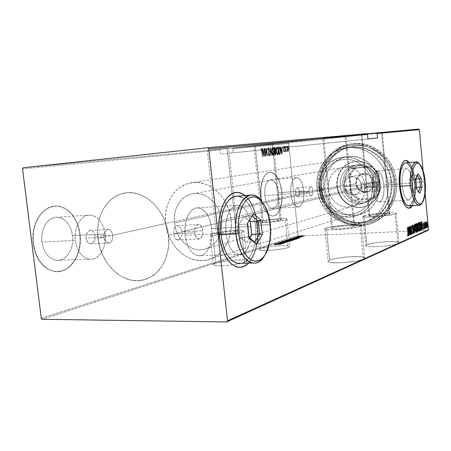 <?xml version="1.0" encoding="UTF-8"?>
<svg xmlns="http://www.w3.org/2000/svg" width="451" height="451" viewBox="0 0 451 451"><rect width="100%" height="100%" fill="white"/><g stroke="black" fill="none" stroke-linecap="round" stroke-linejoin="round"><path stroke-width="0.34" stroke-dasharray="2.25 1.69" d="M391.068 182.492C393.142 203.294 377.549 222.191 358.759 222.895C339.986 223.905 322.578 207.454 320.734 187.723L319.714 187.667C321.659 208.452 339.981 225.793 359.791 224.756C379.618 224.04 396.119 204.117 393.937 182.142L387.961 183.264C389.788 200.475 379.5 217.275 364.696 222.219C343.555 230.275 318.806 212.133 317.109 188.512L320.734 187.723C322.409 211.13 346.971 229.085 367.96 221.086C382.657 216.176 392.872 199.528 391.068 182.492C389.534 161.34 369.611 144.382 350.664 147.274C332.145 149.23 318.434 168.347 320.734 187.723L317.109 188.512C314.781 168.962 328.576 149.664 347.231 147.691C366.319 144.782 386.411 161.909 387.961 183.264L393.937 182.142L393.932 190.17L393.368 194.116L391.152 201.676L389.523 205.216L385.317 211.632L380.007 216.959L373.806 221.013L370.451 222.506L363.41 224.389L356.149 224.745L352.519 224.35L348.939 223.583L342.061 220.967L338.819 219.152L332.889 214.586L327.854 208.926L325.735 205.757L323.897 202.398L321.151 195.221L319.714 187.667L319.505 183.833L320.109 176.217L320.926 172.502L323.542 165.432L325.323 162.146L329.76 156.221L332.376 153.633L338.289 149.354L341.537 147.702L348.465 145.464L355.743 144.737L359.424 144.957L366.708 146.558L373.625 149.676L379.905 154.197L385.272 159.953L389.512 166.718L392.443 174.216L393.937 182.142C392.049 160.144 371.917 142.657 352.073 144.912C332.19 146.84 317.493 166.909 319.714 187.667L320.734 187.723C318.626 168.009 332.596 148.982 351.436 147.184C370.243 145.087 389.275 161.667 391.068 182.492M212.624 233.426C220.201 231.318 241.877 229.384 243.794 230.658C244.436 230.991 243.72 231.448 241.64 232.034L244.887 262.392C246.945 261.67 247.644 261.067 246.985 260.582C245.017 258.756 223.386 260.571 215.882 263.17L212.624 233.426L220.043 231.983L232.846 230.546L240.648 230.269L244.002 230.822L243.066 231.577L239.633 232.524L227.592 234.396L215.155 235.287L210.273 234.954L209.901 234.661L210.183 234.3L212.624 233.426L215.882 263.17L226.351 260.994L236.014 260.001L243.822 259.928L247.204 260.813L246.297 261.817L242.892 262.989L234.283 264.652L227.507 265.442L221.17 265.819L214.631 265.504L213.205 264.765L215.882 263.17C213.543 263.948 212.742 264.596 213.486 265.12C215.426 266.947 237.891 265.008 244.887 262.392L241.64 232.034C234.571 234.137 212.055 236.189 210.172 234.909C209.444 234.548 210.262 234.052 212.624 233.426M326.366 227.98C333.013 225.601 359.661 223.487 361.471 225.224L360.27 226.357L363.444 259.212L364.605 257.696C362.728 255.243 336.13 257.115 329.568 260.12L326.366 227.98L333.328 226.475L346.96 224.931L356.228 224.592L361.274 225.117L361.651 225.466L361.319 225.889L358.551 226.87L346.509 228.849L332.421 229.841L327.432 229.739L324.912 229.249L324.703 228.882L326.366 227.98L329.568 260.12L336.48 258.327L350.066 256.732L361.612 256.828L364.402 257.549L364.797 258.04L364.476 258.603L361.741 259.844L356.572 261.073L342.405 262.741L330.696 262.572L328.159 261.805L327.933 261.292L329.568 260.12C328.069 260.751 327.601 261.309 328.153 261.8C329.952 264.247 357.564 262.251 363.444 259.212L360.27 226.357C354.311 228.742 326.642 230.98 324.912 229.243C324.37 228.905 324.855 228.482 326.366 227.98M258.192 221.447C264.636 219.637 285.579 217.822 286.937 218.966C287.355 219.214 286.819 219.547 285.325 219.97L288.161 247.509C289.643 246.99 290.168 246.556 289.739 246.195C288.336 244.566 267.426 246.252 261.039 248.484L258.192 221.447L267.342 219.846L276.147 218.938L283.504 218.617L286.988 219L286.464 219.592L283.645 220.376L273.052 221.982L259.466 222.862L256.737 222.653L256.303 222.157L258.192 221.447L261.039 248.484L270.143 246.641L278.932 245.739L286.284 245.586L289.79 246.24L289.288 247.041L288.161 247.509L284.35 248.495L272.872 250.119L260.734 250.328L259.105 249.769L261.039 248.484C259.353 249.042 258.756 249.516 259.235 249.899C260.577 251.534 282.213 249.758 288.161 247.509L285.325 219.97C279.316 221.774 257.634 223.679 256.348 222.529C255.875 222.258 256.489 221.898 258.192 221.447M363.974 215.679C369.487 213.684 394.924 211.682 396.102 213.182L395.206 213.977L397.974 243.557L398.836 242.497C397.607 240.394 372.21 242.148 366.764 244.679L363.974 215.679L372.746 214.022L385.295 212.844L392.939 212.697L396.181 213.272L395.206 213.977L389.286 215.262L373.366 216.903L365.671 217.016L362.767 216.395L363.974 215.679L366.764 244.679L375.486 242.739L388.007 241.612L397.325 241.933L398.921 242.621L398.769 243.066L396.553 244.07L392.094 245.09L382.747 246.314L373.248 246.782L368.512 246.584L365.936 246.015L365.581 245.615L366.764 244.679L365.705 245.851C366.815 247.954 393.092 246.111 397.974 243.557L395.206 213.977C390.267 215.973 363.94 218.064 362.886 216.565L363.974 215.679M104.463 239.785L103.741 237.26L86.073 238.122C86.643 241.494 88.103 243.399 90.437 243.85C93.701 243.495 95.262 240.93 95.127 236.161L112.66 235.281L112.694 237.919L112.147 240.298L111.042 242.074L109.463 242.982L106.718 242.429L104.463 239.785L106.718 242.429L108.561 243.055L110.298 242.649L112.147 240.298L112.694 237.919L112.66 235.281L308.974 191.754L295.433 192.735C295.788 195.221 296.544 196.563 297.699 196.754C298.996 196.394 299.577 194.764 299.43 191.867L312.876 190.886L312.791 194.155L311.714 195.768L310.034 194.793L308.974 191.754L310.034 194.793L311.714 195.768L312.791 194.155L312.876 190.886L321.377 189.003C322.606 205.893 339.986 218.944 355.061 213.712C367.12 208.926 372.949 199.438 372.543 185.243L364.921 187.109L380.137 185.998C380.3 189.054 379.832 190.762 378.739 191.123C377.752 190.903 377.092 189.476 376.76 186.855L361.42 187.96L362.08 191.134L363.111 192.205L363.963 191.658L364.549 190.508L364.921 187.109L364.549 190.508L363.275 192.188L362.621 192.002L362.08 191.134L361.42 187.96L182.035 231.808L202.787 230.771C202.967 235.935 201.597 238.692 198.682 239.053C196.58 238.545 195.255 236.465 194.697 232.812L173.736 233.838L174.3 236.499L175.304 238.59L176.662 239.797L178.241 239.932L179.836 238.985L181.161 237.108L181.956 234.599L182.035 231.808L181.956 234.599L181.161 237.108L179.836 238.985L177.435 240.005L175.304 238.59L174.3 236.499L173.736 233.838L168.42 235.14C170.968 255.587 160.595 274.901 145.408 279.383C124.769 286.588 100.59 264.996 98.03 238.528L103.741 237.26L104.463 239.785M303.912 190.891C304.397 200.453 302.486 205.808 298.173 206.964C294.402 206.31 291.932 201.901 290.76 193.744L264.793 195.61C265.983 203.621 268.542 207.945 272.477 208.576C276.982 207.421 279 202.149 278.532 192.752L303.912 190.891L278.532 192.752L277.466 187.441L275.533 183.117L274.326 181.533L271.649 179.836L268.954 180.31L266.665 182.92L265.137 187.283L264.793 195.61L265.915 201.067L267.928 205.425L270.515 208.024L273.261 208.48L275.747 206.767L277.607 203.175L278.583 198.26L278.532 192.752C277.359 184.645 274.738 180.31 270.685 179.752C266.304 180.975 264.342 186.263 264.793 195.61L290.76 193.744C290.292 184.233 292.152 178.867 296.341 177.643C300.231 178.23 302.756 182.649 303.912 190.891L303.647 199.122L302.277 203.525L300.169 206.27L298.923 206.874L296.29 206.395L293.804 203.745L292.738 201.71L291.183 196.608L290.692 187.966L291.058 185.276L292.502 180.84L294.689 178.201L295.952 177.683L298.579 178.337L299.842 179.47L302.023 183.123L303.912 190.891M105.179 233.984C107.05 247.351 98.91 260.802 89.321 259.207C81.879 257.555 77.228 251.303 75.368 240.445L41.92 242.035C43.786 252.605 48.539 258.688 56.166 260.283C65.998 261.822 74.409 248.693 72.532 235.659L105.179 233.984L72.532 235.659L71.754 231.651L70.446 227.896L68.642 224.542L66.41 221.706L63.833 219.496L60.992 218.002L57.993 217.297L54.96 217.41L51.995 218.352L49.215 220.094L46.746 222.574L44.683 225.714L43.11 229.379L42.101 233.438L41.695 237.711L41.92 242.035L42.755 246.223L44.175 250.113L46.109 253.541L48.482 256.371L51.194 258.496L54.131 259.844L57.17 260.362L60.203 260.052L63.106 258.93L65.773 257.053L68.112 254.499L70.035 251.37L71.478 247.779L72.391 243.873L72.746 239.78L72.532 235.659C70.581 224.457 65.423 218.318 57.051 217.241C47.986 216.711 40.083 229.238 41.92 242.035L75.368 240.445C73.53 227.304 81.203 214.467 90.042 215.048C98.2 216.181 103.245 222.49 105.179 233.984L105.072 242.401L104.192 246.409L102.8 250.085L100.939 253.293L98.673 255.909L96.08 257.831L93.256 258.975L90.301 259.291L87.336 258.75L84.467 257.363L81.817 255.176L79.494 252.267L77.595 248.743L76.196 244.752L75.368 240.445L75.137 236.008L75.514 231.617L76.484 227.462L78.006 223.702L80.013 220.488L82.415 217.946L85.109 216.164L88.001 215.212L90.961 215.104L93.881 215.843L96.655 217.382L99.175 219.654L101.357 222.569L103.121 226.019L104.412 229.869L105.179 233.984M80.03 234.097C82.905 253.986 69.922 274.214 54.644 271.44C43.335 268.819 36.277 259.607 33.475 243.794L33.222 243.805C36.029 259.613 43.087 268.83 54.402 271.446C69.679 274.219 82.663 253.998 79.788 234.108L80.109 240.298L79.59 246.443L78.232 252.334L76.089 257.752L73.22 262.505L69.719 266.411L65.705 269.315L61.313 271.09L56.713 271.643L52.068 270.927L47.564 268.943L43.392 265.746L39.722 261.45L36.723 256.213L34.524 250.249L33.222 243.805L32.884 237.153L33.521 230.579L35.093 224.356L37.54 218.752L40.737 213.983L44.553 210.239L48.809 207.652L53.342 206.293L57.965 206.203L62.497 207.347L66.776 209.664L70.655 213.052L73.992 217.365L76.681 222.433L78.632 228.082L79.788 234.108C78.102 218.6 67.492 205.735 55.761 206.09C42.259 205.645 30.448 224.48 33.222 243.805L33.475 243.794C30.696 224.463 42.507 205.622 56.003 206.068C67.735 205.718 78.344 218.583 80.03 234.097L80.351 240.287L79.827 246.438L78.474 252.323L76.332 257.741L73.462 262.493L69.961 266.406L65.947 269.309L61.561 271.085L56.956 271.637L52.31 270.916L47.812 268.931L43.64 265.735L39.97 261.439L36.971 256.202L34.772 250.237L33.475 243.794L33.132 237.141L33.769 230.562L35.341 224.344L37.788 218.735L40.985 213.966L44.796 210.222L49.058 207.629L53.59 206.276L58.207 206.18L62.74 207.33L67.019 209.647L70.897 213.035L74.229 217.348L76.918 222.422L78.874 228.071L80.03 234.097M281.965 192.036C283.38 204.314 278.893 216.373 272.697 216.08C266.761 215.088 262.888 208.525 261.078 196.382L260.881 196.399C262.696 208.537 266.569 215.099 272.505 216.091C278.701 216.384 283.189 204.326 281.774 192.047L281.858 200.362L280.404 207.793L279.152 210.837L277.602 213.267L275.809 214.986L273.842 215.922L271.767 216.029L269.664 215.296L267.618 213.729L265.707 211.389L264.015 208.356L261.546 200.706L260.881 196.399L260.819 187.689L262.426 180.039L263.779 177.001L265.419 174.655L267.291 173.083L269.309 172.338L271.395 172.434L273.464 173.359L275.448 175.067L278.865 180.513L280.172 184.042L281.774 192.047C279.998 179.695 275.995 173.105 269.777 172.288C263.925 172.327 259.449 184.064 260.881 196.399L261.078 196.382C259.641 184.053 264.117 172.31 269.969 172.271C276.187 173.088 280.184 179.678 281.965 192.036L282.202 196.23L281.503 204.247L279.338 210.826L277.793 213.255L276.001 214.975L274.033 215.911L271.959 216.018L269.856 215.285L267.809 213.718L265.898 211.378L264.207 208.339L261.743 200.695L261.078 196.382L261.016 187.678L262.617 180.022L263.97 176.989L265.616 174.638L267.482 173.066L269.501 172.321L271.587 172.417L273.656 173.342L275.64 175.05L279.051 180.501L281.345 187.915L281.965 192.036M185.113 235.236C186.923 247.03 191.173 253.845 197.871 255.678C206.49 257.453 213.577 242.965 211.739 228.51L251.173 226.487C252.988 241.341 246.353 256.213 238.167 254.364C231.803 252.464 227.727 245.44 225.945 233.291L185.113 235.236L225.945 233.291L225.917 223.442L227.913 214.642L229.565 211.091L231.566 208.294L233.838 206.361L236.279 205.352L238.793 205.284L241.285 206.152L243.664 207.911L245.84 210.482L247.74 213.757L249.29 217.613L250.452 221.909L251.432 231.183L251.224 235.839L249.442 244.346L247.92 247.892L246.049 250.779L243.884 252.893L241.505 254.144L239.002 254.465L236.471 253.84L234.001 252.272L231.707 249.803L229.672 246.534L227.992 242.587L226.729 238.111L225.945 233.291C224.147 218.588 230.489 204.388 238.01 205.205C244.955 206.609 249.341 213.701 251.173 226.487L211.739 228.51C209.878 216.074 205.284 209.196 197.972 207.866C190.051 207.122 183.298 220.951 185.113 235.236L187.216 244.256L188.969 248.089L191.089 251.263L193.496 253.648L196.084 255.17L198.75 255.773L201.394 255.452L203.908 254.229L206.203 252.165L208.193 249.352L209.816 245.896L211.017 241.933L211.993 233.082L211.006 224.057L209.805 219.885L208.187 216.136L206.203 212.962L203.92 210.47L201.422 208.774L198.795 207.945L196.146 208.018L193.569 209.016L191.168 210.91L189.042 213.633L187.278 217.094L185.959 221.159L185.135 225.658L185.113 235.236M372.808 187.853C373.913 196.467 376.072 201.14 379.28 201.879C382.916 200.718 384.461 195.108 383.919 185.045L412.479 182.959C413.043 193.197 411.633 198.897 408.262 200.064C405.274 199.291 403.239 194.516 402.157 185.744L372.808 187.853L402.157 185.744L401.999 179.537L402.675 174.097L404.073 170.269L405.962 168.635L406.999 168.719L409.057 170.641L411.554 177.153L412.659 185.987L412.017 194.291L410.692 198.164L409.818 199.353L408.848 199.973L407.817 199.996L406.763 199.415L405.725 198.248L403.87 194.325L402.157 185.744C401.61 175.524 402.98 169.813 406.266 168.595C409.345 169.317 411.413 174.109 412.479 182.959L383.919 185.045C382.831 176.352 380.633 171.662 377.329 170.98C373.789 172.197 372.284 177.818 372.808 187.853L373.811 193.721L375.525 198.429L376.568 200.109L377.673 201.253L378.801 201.817L379.911 201.789L380.96 201.174L382.713 198.316L384.06 190.942L383.542 182.119L381.326 174.684L379.235 171.752L378.113 171.092L376.997 171.019L375.931 171.538L374.961 172.637L373.434 176.409L372.673 181.759L372.808 187.853M406.785 160.629L405.207 160.46L403.701 161.216L402.32 162.879L400.167 168.668L399.118 176.984L399.355 186.5C401.001 199.81 404.079 207.054 408.589 208.249L406.424 207.325L404.84 205.577L403.346 202.978L400.849 195.661L399.355 186.5C397.996 172.981 401.136 160.285 405.562 160.421L405.612 160.415M412.169 205.639C414.881 200.402 415.839 192.611 415.05 182.266L415.27 182.249C416.064 192.594 415.1 200.391 412.394 205.622L413.714 202.64L415.196 195.525L415.518 191.297L415.27 182.249L413.888 173.494L412.823 169.621L411.56 166.278L409.35 162.501C412.372 166.616 414.345 173.201 415.27 182.249L415.05 182.266C414.119 173.218 412.146 166.639 409.125 162.523L411.335 166.301L412.597 169.638L414.492 177.773L415.05 182.266L415.32 186.832L414.971 195.542L413.488 202.651L412.169 205.639M236.194 192.442C225.274 192.408 216.277 213.458 218.921 235.191L219.254 235.174L218.921 235.191C221.61 253.394 227.682 264.032 237.136 267.11L239.785 267.353L242.858 266.755M248.292 263.102C255.649 254.313 258.654 241.556 257.301 224.835L257.611 224.818C258.964 241.544 255.965 254.302 248.608 263.096L252.814 257.053L255.069 251.669L256.715 245.524L257.707 238.844L258.006 231.865L257.611 224.818L256.534 217.946L254.815 211.485L252.504 205.662L249.668 200.678L245.13 195.587C251.838 201.648 255.999 211.395 257.611 224.818L257.301 224.835C255.689 211.412 251.523 201.67 244.814 195.61L249.352 200.701L252.188 205.679L254.505 211.502L256.224 217.963L257.301 224.835L257.696 231.876L257.391 238.855L256.405 245.536L254.759 251.675L252.498 257.059L248.292 263.102M374.663 185.085C375.102 200.345 368.856 210.572 355.929 215.781C339.603 221.559 320.729 207.437 319.398 189.149L324.883 187.937C326.186 205.972 344.852 219.874 360.997 214.157C373.778 209.016 379.956 198.925 379.533 183.89L374.663 185.085L379.533 183.89L378.434 178.077L376.297 172.57L373.197 167.597L369.273 163.352L364.684 160.004L359.616 157.681L354.272 156.463L348.865 156.396L343.606 157.455L338.695 159.603L334.309 162.738L330.617 166.735L327.747 171.442L325.797 176.679L324.833 182.243L324.883 187.937L325.955 193.547L327.995 198.88L330.938 203.722L334.681 207.911L339.084 211.282L343.989 213.706L349.221 215.088L354.582 215.352L359.87 214.496L364.882 212.528L369.42 209.518L373.298 205.571L376.354 200.842L378.468 195.508L379.545 189.781L379.533 183.89C378.321 167.203 362.418 153.898 347.495 156.559C333.452 158.391 323.142 173.049 324.883 187.937L319.398 189.149C317.622 174.052 328.035 159.192 342.236 157.337C357.322 154.642 373.422 168.15 374.663 185.085L374.68 191.066L373.591 196.873L371.461 202.285L368.366 207.082L364.447 211.079L359.864 214.129L354.796 216.119L349.446 216.987L344.023 216.705L338.735 215.302L333.768 212.838L329.315 209.416L325.532 205.166L322.55 200.25L320.481 194.843L319.398 189.149L319.336 183.377L320.306 177.728L322.273 172.423L325.177 167.648L328.903 163.595L333.334 160.415L338.301 158.245L343.617 157.168L349.085 157.247L354.492 158.481L359.622 160.844L364.267 164.237L368.242 168.55L371.376 173.596L373.546 179.182L374.663 185.085M389.331 214.298L389.918 213.785C389.19 212.844 373.073 214.112 369.668 215.369L361.939 134.561L382.273 132.431L381.642 132.47L389.331 214.298L381.642 132.47L361.223 134.607L361.939 134.561L369.668 215.369L369.003 215.916C369.685 216.858 386.152 215.555 389.331 214.298L389.968 213.853L389.01 213.56L381.18 213.701L371.866 214.839L368.935 215.82L372.148 216.232L377.65 215.995L389.331 214.298M280.223 220.246L281.266 219.609C280.421 218.887 267.15 220.037 263.142 221.176L255.238 145.904L273.453 144.004L272.342 144.083L280.223 220.246L272.342 144.083L254.037 145.994L255.238 145.904L263.142 221.176L262.008 221.847C262.826 222.574 276.384 221.385 280.223 220.246L281.317 219.806L280.928 219.502L274.496 219.592L265.577 220.669L261.935 221.796L264.01 222.061L270.589 221.706L280.223 220.246M353.883 226.667L354.666 225.934C353.533 224.84 336.643 226.188 332.534 227.687L323.655 138.006L345.906 135.672L345.049 135.723L353.883 226.667L345.049 135.723L322.69 138.062L323.655 138.006L332.534 227.687L331.648 228.465C332.748 229.559 350.044 228.161 353.883 226.667L354.785 226.103L353.911 225.709L345.562 225.754L335.138 227.05L331.519 228.251L334.693 228.843L340.64 228.646L349.514 227.637L353.883 226.667M236.177 232.299C237.519 231.921 237.981 231.628 237.564 231.414C236.363 230.613 222.625 231.842 217.912 233.173L208.869 150.251L228.634 148.193L227.152 148.3L236.177 232.299L227.152 148.3L207.263 150.369L208.869 150.251L217.912 233.173C216.457 233.562 215.956 233.872 216.401 234.092C217.591 234.898 231.667 233.624 236.177 232.299L237.604 231.746L237.401 231.357L230.703 231.346L220.776 232.558L216.238 233.951L219.581 234.334L225.235 233.996L236.177 232.299M366.821 133.829L233.376 148.029L289.176 142.787L418.663 129.065L289.176 142.787L288.685 143.474L232.846 148.802L233.274 152.821L220.669 154.135L220.223 150.008L22.55 168.877L220.223 150.008L220.669 154.135L367.903 138.942L233.274 152.821L232.846 148.802L288.685 143.474L298.066 235.416L288.685 143.474L289.176 142.787L233.376 148.029L232.846 148.802L233.376 148.029L366.821 133.829M381.642 132.47L361.161 134.618L381.642 132.47M272.342 144.083L253.969 146.006L272.342 144.083M415.117 129.437L415.895 129.358L414.599 129.493L415.117 129.437L415.157 129.888L414.644 129.944L414.599 129.493L415.117 129.437L415.895 129.358L414.616 129.493L414.655 129.944L415.422 129.865L415.377 129.414L415.422 129.865L415.935 129.809L415.884 129.358L415.923 129.809L415.157 129.888L415.117 129.437M413.155 129.612L413.939 129.527L412.631 129.668L413.155 129.612L413.195 130.068L412.688 130.125L412.682 129.64L402.281 130.7L411.904 129.708L406.12 130.322L407.09 130.215L406.159 130.322L406.199 130.779L407.304 130.666L407.259 130.209L407.304 130.666L407.687 130.627L407.642 130.164L407.687 130.627L406.881 130.705L406.841 130.249L406.864 130.705L407.473 130.643L407.433 130.181L407.473 130.643L408.02 130.581L407.98 130.125L408.02 130.581L408.769 130.508L408.724 130.046L408.769 130.508L409.767 130.407L409.722 129.944L409.767 130.407L410.686 130.311L410.647 129.849L410.686 130.311L412.011 130.164L411.932 129.708L411.977 130.164L410.884 130.277L410.838 129.815L411.932 129.708L411.972 130.176L410.579 130.311L410.54 129.86L411.261 129.781L410.838 129.815L410.884 130.277L410.455 130.322L410.41 129.865L410.455 130.322L411.278 130.238L411.239 129.781L411.306 130.238L410.01 130.378L409.965 129.916L411.306 130.238L409.254 130.457L409.209 129.995L409.965 129.916L410.01 130.378L411.464 130.232L411.419 129.775L411.464 130.232L412.237 130.153L412.191 129.696L412.237 130.153L412.755 130.097L411.972 130.176L411.926 129.719L412.704 129.64L412.609 130.113L412.631 129.668L413.939 129.527L412.648 129.668L412.688 130.125L413.46 130.04L413.415 129.584L413.46 130.04L413.967 129.989L413.922 129.533L413.967 129.989L413.195 130.068L413.155 129.612M402.016 130.655L407.005 130.142L398.645 131.021L402.016 130.655L402.055 131.123L398.69 131.489L398.645 131.021L402.016 130.655L407.005 130.142L398.729 131.021L398.769 131.483L403.69 130.976L403.651 130.508L403.69 130.976L407.05 130.61L406.92 130.147L406.965 130.615L402.055 131.123L402.016 130.655M398.752 130.948L403.803 130.429L395.364 131.314L398.752 130.948L398.797 131.416L395.409 131.788L395.364 131.314L398.752 130.948L403.803 130.429L395.448 131.309L395.493 131.782L400.471 131.269L400.426 130.796L400.471 131.269L403.848 130.903L403.718 130.435L403.758 130.908L398.797 131.416L398.752 130.948M400.505 130.717L392.139 131.602L400.505 130.717L400.55 131.196L398.312 131.427L398.267 130.948L400.556 130.717L392.144 131.602L399.733 130.801L398.007 130.976L398.047 131.455L398.007 130.976L398.047 131.455L399.738 131.28L399.693 130.807L399.778 131.28L398.718 131.393L398.673 130.92L398.718 131.393L397.878 131.483L397.838 131.004L397.878 131.483L396.316 131.641L396.271 131.168L396.316 131.641L394.969 131.782L394.924 131.303L394.969 131.782L393.667 131.917L393.627 131.444L393.667 131.917L392.19 132.081L392.19 131.602L392.235 132.075L394.005 131.895L393.96 131.421L394.005 131.895L394.354 131.855L394.309 131.382L394.354 131.855L393.024 131.991L392.979 131.517L392.99 131.996L393.779 131.906L393.74 131.433L393.779 131.906L394.913 131.793L394.867 131.314L394.913 131.793L395.927 131.686L395.882 131.213L395.927 131.686L398.876 131.382L398.831 130.903L398.876 131.382L400.601 131.19L400.505 130.717M388.486 131.929L397.252 131.01L388.486 131.929L388.565 132.408L388.52 131.923L397.252 131.01L388.52 131.923L388.565 132.408L397.297 131.495L397.252 131.01L397.297 131.495L397.094 131.027L397.139 131.506L394.332 131.799L394.287 131.32L394.332 131.799L393.61 131.867L393.565 131.382L393.61 131.867L395.95 131.613L395.741 131.145L395.786 131.63L388.531 132.408L388.486 131.929M392.601 131.472L387.274 132.036L392.601 131.472L392.646 131.957L387.319 132.521L387.274 132.036L393.898 131.32L387.274 132.036L387.319 132.521L387.426 132.025L387.471 132.504L392.877 131.934L392.832 131.45L392.877 131.934L395.347 131.669L395.251 131.185L395.296 131.669L393.943 131.805L393.898 131.32L393.943 131.805L393.419 131.867L393.373 131.376L393.419 131.867L394.247 131.782L394.202 131.292L394.501 131.754L392.646 131.957L392.601 131.472M397.765 130.965L389.647 131.822L397.765 130.965L397.81 131.45L397.765 130.965L391.491 131.63L398.898 130.863L389.647 131.822L397.619 130.976L397.664 131.461L389.692 132.306L389.647 131.822L389.692 132.306L389.681 131.822L389.726 132.301L397.105 131.534L397.06 131.055L397.105 131.534L390.848 132.199L390.803 131.72L390.994 132.188L390.949 131.709L390.994 132.188L398.943 131.342L398.898 130.863L398.909 131.348L398.864 130.869L398.909 131.348L391.536 132.109L391.491 131.63L391.536 132.109L397.81 131.45L397.765 130.965M401.706 130.615L393.086 131.517L401.706 130.615L401.745 131.089L393.131 131.991L393.086 131.517L401.706 130.615L393.086 131.517L393.131 131.991L393.244 131.506L393.289 131.98L400.24 131.252L400.195 130.779L400.24 131.252L394.462 131.872L394.58 131.382L394.619 131.855L401.785 131.089L401.706 130.615M404.671 130.35L396.846 131.185L404.671 130.35L404.71 130.824L396.886 131.653L396.846 131.185L404.671 130.35L396.846 131.185L396.886 131.653L397.156 131.156L397.201 131.624L399.637 131.376L399.592 130.903L399.637 131.376L401.114 131.213L395.403 131.788L403.848 130.903L401.114 131.202L401.069 130.745L401.114 131.213L403.431 130.976L403.386 130.502L403.431 130.976L405.212 130.779L405.099 130.316L405.145 130.784L404.71 130.824L404.671 130.35M408.347 130.029L400.093 130.891L408.347 130.029L408.386 130.491L407.896 130.536L407.851 130.068L408.488 130.018L400.093 130.891L407.851 130.068L407.896 130.536L400.138 131.359L400.093 130.891L400.138 131.359L400.42 130.863L400.465 131.326L401.255 131.252L401.21 130.79L401.255 131.252L405.415 130.818L405.37 130.356L405.415 130.818L408.533 130.48L408.347 130.029M412.969 129.617L407.371 130.209L412.969 129.617L413.009 130.074L407.411 130.666L407.371 130.209L413.099 129.606L407.371 130.209L407.546 130.655L407.507 130.198L407.546 130.655L408.369 130.57L408.324 130.113L408.369 130.57L407.749 130.638L407.71 130.181L407.749 130.638L408.031 130.147L408.076 130.604L409.254 130.457L408.285 130.553L408.245 130.097L409.209 129.995L409.254 130.457L409.615 130.418L408.589 130.525L408.55 130.091L408.397 130.57L409.361 130.463L409.322 130.006L409.361 130.463L411.256 130.26L411.216 129.803L411.256 130.26L413.144 130.063L412.969 129.617M409.587 130.001L414.943 129.443L409.04 130.063L409.587 130.001L409.632 130.452L409.085 130.514L409.046 130.063L411.408 129.803L414.943 129.443L409.108 130.057L409.153 130.508L410.5 130.373L410.461 129.922L410.5 130.373L412.637 130.153L412.592 129.696L412.637 130.153L414.982 129.899L414.875 129.448L414.914 129.899L411.447 130.26L411.408 129.803L411.447 130.26L409.632 130.452L409.587 130.001M298.686 236.008L42.146 319.291L298.686 236.008L413.443 231.03L298.686 236.008L298.066 235.416L298.686 236.008M427.858 230.405L413.443 231.03L427.858 230.405M302.796 236.448L299.081 236.504L303.901 236.296L302.796 236.448L302.751 236.031L304.092 235.817L304.137 236.234L302.796 236.448L299.081 236.533L304.137 236.234L304.205 235.732L303.856 235.676L303.895 236.087L303.856 235.676L302.356 235.681L302.395 236.099L302.356 235.681L299.16 236.031L299.199 236.448L299.041 236.121L300.862 236.172L300.902 236.589L300.862 236.172L302.751 236.031L302.796 236.448M296.978 237.198L301.764 236.989L296.978 237.198L296.933 236.781L301.719 236.572L301.764 236.989L296.978 237.198L301.764 236.989L301.888 236.521L301.928 236.938L301.888 236.521L301.183 236.549L301.223 236.967L301.183 236.549L302.35 236.392L302.39 236.809L302.384 236.358L302.395 236.758L302.35 236.347L301.747 236.397L301.775 236.843L301.73 236.425L300.383 236.572L300.428 236.989L300.383 236.572L298.709 236.657L298.748 237.074L298.709 236.657L297.102 236.724L296.978 237.198M300.456 237.446L295.366 237.711L300.456 237.446L300.112 236.933L300.456 237.446L296.031 237.649L295.732 238.201L293.9 238.201L299.785 238.156L292.321 238.714L295.732 238.201L294.086 238.139L299.83 238.139L299.785 237.722L299.83 238.139L299.785 237.722L294.041 237.722L293.9 238.201L293.855 237.778L295.687 237.778L294.853 238.055L294.898 238.472L295.732 238.201L295.687 237.778L294.041 237.722L299.785 237.722L299.785 238.156L292.321 238.714L294.898 238.472L294.853 238.055L292.468 238.229L292.321 238.714L292.276 238.291L299.746 237.733L292.276 238.291L299.864 237.474L300.112 236.933L299.582 236.989L299.864 237.474L299.819 237.051L298.968 237.147L299.013 237.564L298.968 237.147L298.585 237.153L298.624 237.57L298.585 237.153L298.342 237.519L297.885 237.046L297.931 237.463L297.885 237.046L297.215 237.057L297.26 237.474L297.215 237.057L295.405 237.254L295.676 237.778L295.63 237.361L296.194 237.305L296.234 237.722L295.986 237.232L296.031 237.649L295.986 237.232L297.023 237.113L297.062 237.53L297.023 237.113L297.429 237.108L297.474 237.525L297.429 237.108L297.745 237.576L297.699 237.158L298.1 237.215L298.145 237.632L298.1 237.215L298.776 237.203L298.821 237.621L298.776 237.203L300.417 237.029L300.456 237.446M291.081 239.12L297.885 238.714L290.455 239.323L291.081 239.12L291.036 238.697L290.416 238.9L290.455 239.323L295.32 238.652L297.874 238.703L297.091 239.047L290.455 239.323L290.416 238.9L297.051 238.624L297.091 239.047L297.051 238.624L297.451 238.489L297.497 238.912L297.84 238.291L297.885 238.714L297.829 238.28L295.281 238.229L295.32 238.652L295.281 238.229L291.036 238.697L291.081 239.12M286.408 240.642L293.657 240.152L286.408 240.642L286.368 240.214L293.049 239.943L293.094 240.372L286.408 240.642L289.491 240.174L293.094 240.372L293.049 239.943L293.432 239.814L293.477 240.242L293.607 239.712L292.395 239.678L292.44 240.107L292.395 239.678L290.748 239.814L290.794 240.236L290.732 239.797L289.446 239.752L289.491 240.174L289.446 239.752L286.915 240.039L286.96 240.462L286.915 240.039L286.368 240.214L286.408 240.642M282.647 241.871L290.309 241.291L283.961 241.809L288.477 241.899L282.647 241.871L282.602 241.437L288.431 241.465L288.477 241.899L282.647 241.871L290.309 241.291L283.961 241.809L288.477 241.899L288.623 241.398L288.668 241.832L288.623 241.398L283.916 241.381L283.961 241.809L283.916 241.381L290.066 240.924L290.111 241.358L290.264 240.862L290.309 241.291L290.264 240.862L282.647 241.426L282.647 241.871M277.658 243.495L282.986 243.286L279.09 243.027L285.855 242.762L280.33 243.033L284.254 243.292L277.472 243.557L277.427 243.123L277.472 243.557L282.986 243.286L279.09 243.027L285.855 242.762L280.33 243.033L284.254 243.292L277.472 243.557L277.427 243.123L284.209 242.858L284.254 243.292L284.248 242.841L284.293 243.281L284.248 242.841L280.285 242.599L280.33 243.033L280.285 242.599L285.624 242.39L285.669 242.824L285.81 242.328L285.855 242.762L285.81 242.328L279.045 242.599L279.045 243.044L279 242.61L282.94 242.852L282.986 243.286L282.94 242.852L277.613 243.061L277.658 243.495M276.807 244.425L281.537 244.194L276.807 244.425L276.762 243.991L281.306 243.816L281.351 244.256L274.298 244.769L281.351 244.256L281.492 243.754L281.537 244.194L281.492 243.754L276.88 243.929L276.925 244.369L276.88 243.929L273.994 244.188L274.039 244.628L273.915 244.262L274.298 244.769L274.253 244.329L274.89 244.273L274.935 244.713L274.704 244.154L274.749 244.594L274.704 244.154L276.762 243.991L276.807 244.425M282.833 243.765L275.099 244.329L277.777 244.081L278.679 243.788L277.01 243.709L282.878 243.749L282.833 243.309L282.833 243.765L275.099 244.329L277.777 244.081L278.679 243.788L277.01 243.709L282.878 243.749L282.833 243.309L276.965 243.275L276.807 243.777L276.762 243.337L278.633 243.348L278.679 243.788L278.633 243.348L277.731 243.647L277.777 244.081L277.731 243.647L275.257 243.828L275.302 244.267L275.054 243.895L275.099 244.329L275.054 243.895L282.788 243.326L282.833 243.765M280.697 242.458L287.868 242.114L281.531 242.604L280.612 242.531L280.652 242.024L281.486 242.17L281.531 242.604L280.697 242.458L283.11 242.187L287.868 242.108L281.531 242.604L281.486 242.17L282.005 242.102L282.05 242.531L282.005 242.102L281.345 241.995L281.39 242.429L281.345 241.995L282.895 241.815L282.94 242.249L282.895 241.815L283.482 241.815L283.527 242.243L283.482 241.815L284.181 241.894L284.226 242.328L284.181 241.894L284.756 241.967L284.801 242.401L284.756 241.967L285.669 241.967L285.714 242.401L285.669 241.967L287.749 241.742L287.794 242.17L287.823 241.68L287.14 241.606L287.186 242.04L287.14 241.606L286.56 241.68L286.605 242.114L286.56 241.68L287.084 241.73L287.078 242.21L287.033 241.775L285.878 241.905L285.923 242.339L285.878 241.905L285.145 241.894L285.19 242.328L285.145 241.894L284.75 241.832L284.795 242.266L284.75 241.832L283.065 241.759L283.11 242.187L283.065 241.759L280.652 242.024L280.697 242.458M287.18 241.341L284.942 241.076L290.889 240.608L291.972 240.761L290.218 241.116L287.18 241.341L287.135 240.907L291.752 240.417L291.797 240.851L287.18 241.341L284.773 241.127L289.35 240.637L291.797 240.851L291.915 240.293L284.728 240.699L284.773 241.127L284.728 240.699L287.135 240.907L287.18 241.341M291.256 240L288.99 239.988L288.679 239.887L289.238 239.701L294.915 239.284L295.997 239.43L294.266 239.78L291.256 240L291.211 239.577L295.783 239.092L295.822 239.515L291.256 240L288.849 239.797L293.381 239.312L295.822 239.515L295.941 238.968L288.803 239.374L288.849 239.797L288.803 239.374L291.211 239.577L291.256 240M296.803 237.384L297.536 237.299L296.803 237.384L296.758 236.967L297.474 236.888L297.519 237.305L296.403 237.373L297.519 237.305L297.502 236.871L297.096 236.854L297.141 237.271L297.096 236.854L296.386 236.933L296.803 237.384M298.365 236.876L299.098 236.781L298.365 236.876L298.32 236.459L299.03 236.38L299.075 236.798L297.964 236.86L299.075 236.798L299.058 236.363L298.658 236.352L298.697 236.764L298.658 236.352L297.942 236.425L298.365 236.876M300.868 236.059L301.589 235.974L300.868 236.059L300.823 235.642L301.533 235.569L301.572 235.98L300.467 236.042L301.572 235.98L301.556 235.546L301.155 235.535L301.195 235.946L301.155 235.535L300.451 235.614L300.868 236.059M23.17 167.778L220.764 149.213L366.646 133.671L220.764 149.213L220.223 150.008L220.764 149.213L23.17 167.778M345.049 135.723L322.583 138.085L345.049 135.723M227.152 148.3L207.116 150.397L227.152 148.3M41.272 318.282L298.066 235.416L41.272 318.282M287.157 150.775L286.701 148.007L287.253 146.051L287.964 147.02L288.364 149.709L287.992 151.508L287.157 150.775L288.189 151.559L287.157 150.775L286.751 148.898L287.253 146.051L288.307 148.729L288.296 150.651L287.817 151.598L288.668 150.611L288.296 150.651L288.668 150.611L288.679 148.689L288.307 148.729L288.679 148.689L287.625 146.017L287.253 146.051L287.625 146.017L287.124 148.858L286.751 148.898L287.124 148.858L287.524 150.735L287.157 150.775M284.869 146.389L285.528 150.375L286.154 151.604L285.849 151.728L285.517 150.961L285.421 151.778L284.869 146.389L285.241 146.35L285.793 151.739L285.421 151.778L285.043 146.372L285.455 150.025L286.154 151.604L285.517 150.961L285.421 151.778L285.968 151.716L285.596 151.756L285.968 151.716L285.889 150.927L285.517 150.961L286.374 151.767L286.002 151.807L286.526 151.564L286.154 151.604L286.526 151.564L286.368 151.006L285.9 151.147L286.272 151.113L285.827 149.986L285.455 150.025L285.827 149.986L285.601 148.142L285.229 148.182L285.601 148.142L285.415 146.333L284.869 146.389M283.983 152.038L283.425 150.448L283.747 147.669L283.493 147.127L283.177 147.714L283.002 147.223L283.324 146.457L283.775 146.992L283.995 148.599L283.623 150.668L283.882 151.373L284.13 150.775L283.983 152.038L284.355 151.998L284.677 151.186L283.983 152.038L283.442 150.662L283.792 147.951L283.425 147.111L283.177 147.714L283.002 147.223L283.363 146.445L283.967 147.962L283.623 150.172L283.91 151.373L284.13 150.775L284.677 151.186L284.13 150.775L284.502 150.735L284.282 151.339L283.91 151.373L284.282 151.339L283.995 150.634L283.623 150.668L283.995 150.634L284 150.138L283.623 150.172L284 150.138L284.158 149.557L283.786 149.591L284.158 149.557L284.355 148.768L283.983 148.807L284.355 148.768L284.339 147.922L283.967 147.962L284.339 147.922L283.735 146.406L283.002 147.223L283.549 147.674L283.177 147.714L283.797 147.071L283.425 147.111L283.797 147.071L284.164 147.917L283.792 147.951L284.164 147.917L284.164 148.435L283.792 148.475L284.164 148.435L283.617 149.055L283.989 149.016L283.803 149.783L283.431 149.822L283.803 149.783L283.82 150.623L283.442 150.662L283.82 150.623L284.355 151.998L283.983 152.038M278.763 147.009L279.761 148.204L280.285 152.015L279.941 154.163L278.887 154.563L278.115 147.077L278.763 147.009C279.603 147.392 280.082 148.571 280.201 150.538L279.941 154.163L278.887 154.563L278.115 147.077L278.493 147.037L279.265 154.524L280.319 154.129L279.941 154.163L280.319 154.129L280.573 150.499L280.201 150.538L280.573 150.499C280.454 148.531 279.981 147.359 279.141 146.97L278.763 147.009M273.926 147.5L274.749 147.539L275.279 148.813L275.561 154.355L275.307 154.935L274.704 155.059L273.926 147.5L274.304 147.46L275.087 155.026L274.704 155.059L273.926 147.5L274.496 147.443L275.386 149.518L275.166 151.491L275.567 153.069L275.104 155.014L274.704 155.059L275.488 154.975L275.104 155.014L275.488 154.975L275.944 153.03L275.567 153.069L275.944 153.03L275.544 151.451L275.166 151.491L275.544 151.451L275.764 149.478L275.386 149.518L275.764 149.478L274.873 147.404L273.926 147.5M270.025 147.9L271.795 155.409L270.2 149.366L269.878 155.634L270.025 147.9L270.403 147.855L270.262 155.601L269.878 155.634L270.07 147.894L271.795 155.409L270.2 149.366L269.878 155.634L270.465 155.572L270.081 155.612L270.465 155.572L270.583 149.326L270.2 149.366L270.583 149.326L271.97 155.392L271.592 155.432L272.173 155.37L271.795 155.409L272.173 155.37L270.453 147.855L270.025 147.9M264.855 148.424L265.487 154.49L266.338 148.272L267.139 155.961L266.315 149.918L265.47 156.159L264.664 148.441L265.239 148.379L264.664 148.441L265.487 154.49L266.338 148.272L267.139 155.961L266.315 149.918L265.47 156.159L264.664 148.441L265.047 148.402L265.853 156.125L265.47 156.159L265.893 156.119L265.509 156.159L265.893 156.119L266.699 149.879L266.315 149.918L266.699 149.879L267.33 155.945L266.947 155.984L267.522 155.922L267.139 155.961L267.522 155.922L266.721 148.232L266.293 148.278L266.676 148.238L265.87 154.451L265.487 154.49L265.87 154.451L265.239 148.379L264.855 148.424M261.89 151.356L261.563 149.563L261.287 149.422L260.994 150.127L260.813 149.54L261.18 148.616L261.636 148.92L262.431 156.525L261.89 151.356L262.279 151.316L262.815 156.486L262.431 156.525L261.366 149.382L260.813 149.54L261.264 148.582L262.076 151.254L262.431 156.525L263.012 156.463L262.623 156.503L263.012 156.463L262.465 151.215L262.076 151.254L262.465 151.215L261.653 148.542L261.264 148.582L261.653 148.542L261.383 150.087L260.994 150.127L260.813 149.54L261.202 149.501L260.994 150.127L261.383 150.087L261.614 149.467L261.225 149.506L261.749 149.343L261.366 149.382L261.749 149.343L262.279 151.316L261.89 151.356M263.976 156.339L262.2 148.689L262.984 151.124L263.925 151.023L264.185 148.492L263.976 156.339L264.41 156.294L263.976 156.339L262.2 148.689L262.984 151.124L263.925 151.023L264.185 148.492L264.027 156.334L264.41 156.294L264.568 148.452L263.97 148.509L264.359 148.469L264.309 150.984L262.984 151.124L263.367 151.085L262.798 148.627L262.2 148.689L262.589 148.65L264.365 156.3L263.976 156.339M268.165 147.889L269.022 150.239L268.542 154.541L268.864 155.155L269.208 154.129L269.433 154.575L269.005 155.939L268.334 154.501L268.796 149.805L268.3 148.678L267.905 150.003L267.68 149.631L267.928 148.097L268.548 147.849L268.063 149.591L267.68 149.631L268.165 147.889L268.999 149.895L268.492 154.225L268.903 155.155L269.208 154.129L269.433 154.575L269.005 155.939L268.3 154.214L268.807 149.924L268.249 148.672L267.905 150.003L267.68 149.631L268.289 149.963L267.905 150.003L268.289 149.963L268.633 148.633L268.249 148.672L268.633 148.633L269.191 149.89L268.807 149.924L269.191 149.89L269.191 150.645L268.807 150.685L269.191 150.645L268.931 151.908L268.548 151.948L268.931 151.908L268.683 152.99L268.3 153.03L268.683 152.99L268.683 154.174L268.3 154.214L268.683 154.174L269.388 155.899L269.005 155.939L269.388 155.899L269.591 154.09L269.208 154.129L269.591 154.09L269.286 155.116L268.903 155.155L269.286 155.116L268.875 154.186L268.492 154.225L268.875 154.186L268.914 153.177L268.531 153.216L268.914 153.177L269.129 152.382L268.745 152.421L269.129 152.382L269.377 149.856L268.999 149.895L269.377 149.856L268.548 147.849L268.165 147.889M271.677 151.542L271.891 147.99L272.534 147.477L273.244 148.435L273.982 152.601L273.836 154.4L273.193 155.437L272.601 154.997L271.992 153.408L271.677 151.542L272.054 151.502C272.201 153.498 272.708 154.8 273.571 155.398L273.193 155.437C272.325 154.84 271.823 153.537 271.677 151.542C271.412 149.557 271.649 148.199 272.381 147.46C273.25 148.052 273.757 149.343 273.904 151.333C274.169 153.323 273.932 154.693 273.193 155.437L273.571 155.398C274.315 154.654 274.552 153.284 274.281 151.294L273.904 151.333L274.281 151.294C274.135 149.304 273.633 148.013 272.765 147.421L272.381 147.46L272.765 147.421C272.032 148.159 271.795 149.518 272.054 151.502L271.677 151.542M275.916 151.074L276.125 147.556L276.756 147.049L277.45 147.996L278.177 152.122L278.03 153.904L277.404 154.935L276.39 153.498L275.916 151.074L276.294 151.034C276.435 153.013 276.931 154.298 277.782 154.896L277.404 154.935C276.553 154.338 276.057 153.052 275.916 151.074C275.657 149.112 275.888 147.765 276.604 147.032C277.455 147.624 277.957 148.898 278.098 150.865C278.363 152.838 278.132 154.197 277.404 154.935L277.782 154.896C278.509 154.157 278.741 152.804 278.476 150.831L278.098 150.865L278.476 150.831C278.329 148.858 277.833 147.584 276.982 146.992L276.604 147.032L276.982 146.992C276.266 147.725 276.035 149.072 276.294 151.034L275.916 151.074M281.706 154.225L280.048 146.879L280.776 149.219L281.644 149.123L281.875 146.693L281.706 154.225L282.084 154.191L281.706 154.225L280.048 146.879L280.776 149.219L281.644 149.123L281.875 146.693L281.751 154.219L282.123 154.186L282.247 146.654L281.683 146.716L282.055 146.676L282.016 149.084L280.776 149.219L281.153 149.18L280.618 146.823L280.048 146.879L280.426 146.84L282.084 154.191L281.706 154.225M284.265 146.975L284.423 146.361L284.344 147.359L284.265 146.975L284.637 146.941L284.88 147.533L284.502 147.573L284.265 146.975L284.378 146.344L284.502 147.573L284.88 147.533L284.75 146.304L284.265 146.975M285.883 146.812L286.041 146.197L285.957 147.189L286.255 146.772L286.492 147.37L285.883 146.812L285.996 146.18L286.12 147.404L286.492 147.37L286.368 146.141L285.883 146.812M288.477 146.547L288.634 145.932L288.555 146.919L288.849 146.507L289.08 147.099L288.477 146.547L288.589 145.915L288.713 147.133L289.08 147.099L288.956 145.882L288.477 146.547M423.094 170.653L425.158 193.411L423.094 170.653M317.109 188.512L317.03 181.167L317.481 177.536L319.353 170.529L322.459 164.068L326.699 158.397L331.925 153.735L337.951 150.262L344.564 148.137L351.515 147.449L358.528 148.249L365.338 150.527L371.669 154.208L377.256 159.152L381.862 165.173L385.301 172.034L387.426 179.447L388.148 187.114L387.967 190.942L386.552 198.395L383.778 205.329L379.776 211.468L374.713 216.57L368.8 220.449L362.288 222.963L355.427 224.04L348.482 223.651L341.723 221.836L335.392 218.679L329.72 214.304L324.906 208.886L321.118 202.623L318.485 195.751L317.109 188.512M372.543 185.243L371.511 179.786L369.51 174.616L366.607 169.948L362.937 165.962L358.641 162.811L353.9 160.624L348.894 159.474L343.837 159.395L338.91 160.381L334.309 162.388L330.2 165.331L326.744 169.08L324.049 173.5L322.223 178.416L321.321 183.653L321.377 189.003L322.38 194.28L324.303 199.291L327.065 203.852L330.572 207.793L334.704 210.961L339.304 213.238L344.209 214.529L349.232 214.783L354.182 213.971L358.872 212.122L363.111 209.292L366.736 205.588L369.589 201.152L371.562 196.146L372.56 190.767L372.543 185.243C371.393 169.514 356.391 156.987 342.377 159.575C329.309 161.362 319.742 175.073 321.377 189.003L312.876 190.886L312.154 187.847L311.545 187.002L310.812 186.815L309.397 188.433L308.974 191.754L112.66 235.281L112.085 232.789L111.025 230.811L109.565 229.655L107.862 229.497L106.143 230.376L104.711 232.164L103.843 234.576L103.741 237.26L98.03 238.528C95.088 216.638 107.248 195.407 125.158 192.966C144.314 189.273 166.041 209.873 168.42 235.14L173.736 233.838L174.165 228.499L175.185 226.644L176.651 225.737L178.365 225.906L180.039 227.118L181.353 229.187L182.035 231.808L361.42 187.96L361.448 184.56L362.384 182.926L363.929 183.98L364.921 187.109L372.543 185.243M98.03 238.528L97.675 230.128L98.617 221.954L100.832 214.298L104.254 207.443L108.77 201.653L114.227 197.155L120.434 194.133L127.159 192.729L134.156 193.028L141.146 195.029L147.86 198.694L154.011 203.88L159.344 210.403L163.64 217.996L166.707 226.357L168.42 235.14L168.708 243.974L167.558 252.498L165.038 260.362L161.249 267.257L156.373 272.911L150.611 277.123L144.207 279.738L137.408 280.685L130.48 279.958L123.692 277.602L117.288 273.729L111.498 268.497L106.526 262.11L102.535 254.809L99.671 246.855L98.03 238.528L165.669 223.527C167.778 247.114 190.147 266.045 209.365 259.348C223.499 255.159 233.246 237.902 231.087 219.823L168.42 235.14C170.968 255.587 160.595 274.901 145.408 279.383C124.769 286.588 100.59 264.996 98.03 238.528C95.088 216.638 107.248 195.407 125.158 192.966C144.314 189.273 166.041 209.873 168.42 235.14L231.087 219.823C229.125 197.476 209.264 179.385 191.421 182.779C174.757 185.057 163.149 204.044 165.669 223.527L98.03 238.528L97.675 230.128L98.617 221.954L100.832 214.298L104.254 207.443L108.77 201.653L114.227 197.155L120.434 194.133L127.159 192.729L134.156 193.028L141.146 195.029L147.86 198.694L154.011 203.88L159.344 210.403L163.64 217.996L166.707 226.357L168.42 235.14L168.708 243.974L167.558 252.498L165.038 260.362L161.249 267.257L156.373 272.911L150.611 277.123L144.207 279.738L137.408 280.685L130.48 279.958L123.692 277.602L117.288 273.729L111.498 268.497L106.526 262.11L102.535 254.809L99.671 246.855L98.03 238.528M238.737 192.605L236.916 192.425M236.206 192.442L231.177 194.043L227.687 196.907L224.587 201.112L222.016 206.507L220.088 212.889L218.898 220.003L218.504 227.541L218.921 235.191L220.144 242.61L222.106 249.482L224.722 255.525L227.868 260.492L231.408 264.19L235.191 266.496L239.791 267.353M408.961 208.238L409.598 208.091M376.76 186.855L376.946 183.405L377.402 182.255L378.355 181.759L379.336 182.83L379.843 184.25L380.193 186.917L379.962 189.42L379.218 190.92L378.22 190.914L377.295 189.392L376.76 186.855C376.602 183.799 377.064 182.091 378.147 181.73C379.139 181.945 379.804 183.365 380.137 185.998L364.921 187.109L363.929 183.98L362.384 182.926L361.448 184.56L361.42 187.96L376.76 186.855M194.697 232.812L194.939 228.606L195.852 226.329L197.978 224.57L200.351 225.246L202.183 228.11L202.865 232.186L202.555 234.92L201.05 238.032L199.573 238.991L197.183 238.37L195.317 235.512L194.697 232.812C194.522 227.699 195.858 224.936 198.711 224.513C200.864 224.97 202.223 227.056 202.787 230.771L182.035 231.808L181.353 229.187L180.039 227.118L178.365 225.906L176.651 225.737L175.185 226.644L174.165 228.499L173.736 233.838L194.697 232.812M408.206 232.975L407.743 232.998L407.225 227.422L407.687 227.405L407.371 227.366L407.828 227.343L407.371 227.366L407.89 233.02L408.206 233.004L407.89 233.02L408.02 235.247L407.225 227.422L407.743 232.998L408.206 232.975M407.952 235.817L407.783 236.121L408.172 236.104L407.732 236.127L407.292 235.326L407.755 235.309L407.292 235.326L407.321 234.644L407.783 234.627L407.321 234.644L407.76 235.174L407.321 234.644L407.512 235.89L407.952 235.817M408.138 235.236L407.71 235.253L407.743 232.998L407.681 235.259M408.82 226.938L408.358 226.954L408.854 226.921L408.397 226.943L409.277 231.746L408.358 226.954L408.82 226.938M409.407 232.462L409.869 234.971L410.162 234.96L409.717 235.039L410.173 235.022L409.717 235.039L409.407 232.462M408.865 232.631L408.561 232.767L408.865 232.755L408.561 232.767L408.578 235.54L408.888 235.529L408.426 235.608L408.888 235.591L408.426 235.608L408.358 226.954L408.426 235.608L408.865 232.631M409.091 231.645L408.55 231.882L408.527 228.556L409.091 231.645L408.527 228.556L408.832 228.544L408.527 228.556L408.55 231.882L409.091 231.645M408.86 231.865L408.55 231.882L408.86 231.865M410.669 234.74L410.218 234.819L410.675 234.796L410.218 234.819L409.446 226.503L409.936 226.47L409.48 226.492L411.397 232.575L410.528 226.058L411.126 225.979L410.669 226.002L411.43 234.278L411.853 234.261L411.402 234.294L411.859 234.272L411.402 234.294L409.75 228.223L410.066 228.206L409.75 228.223L410.354 234.757L410.669 234.74M410.218 234.819L409.446 226.503L411.132 232.586L410.669 226.002L411.43 234.278L409.75 228.223L410.218 234.819M413.127 233.032L412.564 232.936L412.242 231.831L412.766 233.906L413.167 233.883L412.744 233.906L412.146 232.304L412.603 232.288L412.146 232.304L412.242 231.831L412.699 231.808L412.242 231.831L412.682 233.054M412.716 233.049L412.896 231.521L413.353 231.498L412.896 231.521L412.766 230.737L413.223 230.715L412.766 230.737L412.361 229.548L412.817 229.525L412.361 229.548L412 228.533L412.456 228.516L412 228.533L411.797 227.315L412.253 227.293L411.797 227.315L412 225.229L412.451 225.212L412 225.229L412.282 225.556L412.039 225.224L411.769 227.005L412.845 231.115L412.716 233.049M412.44 226.064L412.761 226.447L412.456 227.016L412.907 226.994L412.456 227.016L412.056 226.086L411.932 227.225L412.242 227.208L411.932 227.225L413.031 231.47L413.347 231.459L413.031 231.47L413.054 233.037L412.941 230.754L411.915 227.05L412.09 226.081L412.456 227.016L412.44 226.064M414.559 233.077L414.108 233.094L412.671 225.173L413.274 225.088L412.817 225.111L413.979 231.51L414.272 231.493L413.979 231.51L413.917 224.66L414.52 224.575L414.063 224.598L414.142 233.082L414.554 233.06L414.108 233.094L414.559 233.077M412.671 225.173L413.979 231.51L414.063 224.598L414.108 233.094L412.671 225.173M415.1 228.618L414.649 228.64C414.407 226.515 414.542 224.959 415.05 223.972L415.501 223.95L414.773 224.423L414.559 227.265L414.649 228.64L415.1 228.618M415.687 224.778L416.256 227.907L416.572 227.896L416.256 227.907L416.222 231.684L416.312 228.589L415.687 224.778M415.997 232.4L414.649 228.64L415.224 231.746L415.625 232.502L416.047 232.31M416.126 227.964L416.138 230.698L415.585 231.679L414.914 229.66L414.706 227.011L415.224 224.801L416.126 227.964L416.572 227.941L416.126 227.964L415.766 231.707L416.098 231.69M415.129 224.807L414.785 228.578L415.095 228.561L414.785 228.578L415.67 231.718M417.384 231.825L416.933 231.842L416.188 223.719L416.583 223.578L416.188 223.719L416.933 231.842L417.384 231.825M416.989 224.389L417.136 225.41L417.446 225.399L417.136 225.41L417.147 227.056L416.989 224.389M417.4 227.828L417.62 229.147L417.93 229.136L417.62 229.147L417.637 230.844L417.463 227.828M417.367 231.651L416.933 231.842L417.367 231.651M417.017 227.845L417.513 229.785L416.989 230.951L416.713 227.935L417.023 227.918L416.713 227.935L416.989 230.951L417.485 229.204L417.09 227.873M416.577 224.423L417.028 225.793L416.634 227.101L416.397 224.497L416.707 224.485L416.397 224.497L416.634 227.101L417.006 225.483L416.577 224.423M417.457 225.461L417.006 225.483L417.457 225.461M417.175 227.045L416.724 227.062L417.175 227.045M416.95 227.084L416.634 227.101L416.95 227.084M417.936 229.187L417.485 229.204L417.936 229.187M417.637 230.844L417.186 230.867L417.637 230.844M417.299 230.94L416.989 230.951L417.299 230.94M418.173 227.298L417.727 227.321C417.491 225.218 417.62 223.679 418.116 222.704L418.562 222.687L417.919 222.941L417.632 225.28L417.727 227.321L418.173 227.298M418.737 223.504L419.3 226.605L419.61 226.588L419.3 226.605L419.272 230.343L419.357 227.281L418.737 223.504M419.052 231.042L418.81 231.2L418.111 229.762L417.727 227.321L418.291 230.399L418.686 231.143L419.103 230.957M419.154 230.348L418.821 230.36L419.171 226.661L419.616 226.639L419.171 226.661L419.052 230.016L418.782 230.371L418.472 230.1L417.857 227.259L417.885 224.277L418.156 223.555L418.551 223.814L419.171 226.661L418.297 223.527M418.201 223.533L417.857 227.259L418.737 230.376M418.167 227.248L417.857 227.259L418.167 227.248M420.394 230.309L419.966 230.5L420.411 230.484L419.966 230.5L419.227 222.461L419.785 222.281L419.227 222.461L419.966 230.5L420.394 230.309M420.355 223.121L420.845 226.052L421.155 226.041L420.845 226.052L420.868 229.384L420.355 223.121M419.436 223.234L419.74 223.132L419.436 223.234L420.022 229.621L419.436 223.234L419.746 223.217L419.436 223.234M419.785 223.127L420.343 223.871L420.772 226.926L420.636 229.085L420.022 229.621L420.608 229.147L420.715 226.109L419.83 223.127M420.479 223.194L420.033 223.217L420.479 223.194M421.155 226.086L420.715 226.109L421.155 226.086M421.054 229.125L420.608 229.147L421.054 229.125M420.642 229.525L420.197 229.542L420.642 229.525M421.719 221.593L421.279 221.616L421.753 221.576L421.307 221.599L422.13 226.205L421.279 221.616L421.719 221.593M422.249 226.892L422.677 229.3L422.97 229.288L422.542 229.362L422.982 229.339L422.542 229.362L422.249 226.892M421.775 227.039L421.476 227.169L421.775 227.157L421.476 227.169L421.499 229.818L421.803 229.807L421.358 229.88L421.803 229.863L421.358 229.88L421.279 221.616L421.358 229.88L421.775 227.039M421.961 226.109L421.465 226.323L421.431 223.149L421.961 226.109L421.431 223.149L421.736 223.132L421.431 223.149L421.465 226.323L421.961 226.109M421.77 226.306L421.465 226.323L421.77 226.306M423.698 222.884L423.258 222.907L423.54 223.352L423.258 222.907L423.698 222.884M423.619 223.606L423.574 224.147L424.013 224.124L423.314 223.623L423.235 224.468L423.545 224.451L423.32 224.976L424.002 226.227L423.934 227.107L424.244 227.095L423.934 227.107L423.963 228.206L423.224 224.339L423.619 223.606M423.923 228.578L423.771 228.922L424.143 228.905L423.72 228.928L423.382 228.274L423.822 228.257L423.382 228.274L423.421 227.699L423.861 227.682L423.421 227.699L423.827 228.206L423.81 227.191L424.256 227.174L423.81 227.191L423.726 226.656L424.165 226.639L423.726 226.656L423.506 226.131L423.946 226.114L423.506 226.131L423.241 225.421L423.681 225.404L423.241 225.421L423.111 224.553L423.551 224.53L423.111 224.553L423.258 222.907L423.134 224.778L423.833 227.507L423.382 228.274L423.658 228.899L423.923 228.578M424.103 228.195L423.698 228.212M424.752 227.975L424.312 227.997L424.38 227.281L424.819 227.259L424.38 227.281L424.746 227.873L424.498 228.601L424.921 228.578L424.487 228.601L424.312 227.997L424.752 227.975M424.38 227.281L424.498 228.601L424.38 227.281L424.825 227.259M425.276 228.324L424.836 228.341L424.312 222.569L424.881 222.495L424.442 222.512L424.515 223.363L424.825 223.352L424.515 223.363L424.718 222.292L425.152 222.27L424.718 222.292L425.056 222.428L424.842 223.082L425.282 223.059L424.757 223.008L424.633 224.356L424.915 224.344L424.786 226.346L425.096 226.334L424.786 226.346L424.966 228.285L425.276 228.274L424.836 228.341L425.276 228.324M424.312 222.569L424.836 228.341L424.859 222.439L424.515 223.363L424.312 222.569M425.919 227.462L425.479 227.479L425.547 226.768L425.986 226.752L425.547 226.768L425.913 227.36L425.665 228.082L426.088 228.065L425.648 228.082L425.479 227.479L425.919 227.462M425.547 226.768L425.665 228.082L425.547 226.768M426.144 222.845L425.705 222.867L426.032 221.74L426.471 221.717L425.812 222.129L425.705 222.867L426.144 222.845M426.505 222.416L426.86 224.485L427.17 224.468L426.86 224.485L426.855 226.966L426.505 222.416M426.731 227.484L426.499 227.693L426.032 226.768L425.738 224.97L426.178 224.948L425.738 224.97L425.705 222.867L425.981 226.565L426.42 227.659L426.731 227.484M426.736 224.542L426.449 226.983L425.953 225.635L425.862 223.11L426.212 222.467L426.652 223.82L426.094 222.444L425.868 224.919L426.454 226.983L426.736 224.542L427.176 224.525L426.736 224.542M426.866 226.96L426.528 226.977M426.172 224.908L425.868 224.919L426.172 224.908M427.785 226.639L427.351 226.656L427.413 225.951L427.852 225.928L427.413 225.951L427.779 226.537L427.531 227.253L427.954 227.236L427.52 227.253L427.351 226.656L427.785 226.639M427.413 225.951L427.531 227.253L427.413 225.951M95.127 236.161L93.932 232.648L92.478 231.081L90.73 230.427L88.154 231.346L86.395 234.238L86 236.798L86.727 240.608L87.984 242.559L90.533 243.856L93.098 242.886L94.817 239.994L95.127 236.161C94.547 232.733 93.053 230.822 90.651 230.422C87.466 230.839 85.938 233.409 86.073 238.122L103.741 237.26L103.843 234.576L104.711 232.164L106.143 230.376L107.862 229.497L109.565 229.655L111.025 230.811L112.085 232.789L112.66 235.281L95.127 236.161M299.43 191.867L298.844 189.482L297.79 188.039L296.989 187.858L295.952 188.839L295.411 190.993L295.557 193.592L296.341 195.751L297.091 196.568L297.891 196.732L298.923 195.734L299.43 191.867C299.075 189.369 298.314 188.028 297.147 187.841C295.862 188.208 295.287 189.837 295.433 192.735L308.974 191.754L309.397 188.433L310.812 186.815L311.545 187.002L312.154 187.847L312.876 190.886L299.43 191.867M262.815 156.486L262.11 150.014L261.822 149.36L261.383 150.087L261.202 149.501L261.653 148.542L262.307 149.929L262.815 156.486M264.41 156.294L262.589 148.65L263.367 151.085L264.309 150.984L264.568 148.452L264.41 156.294M264.292 151.79L263.553 151.869L264.235 154.806L264.292 151.79L264.235 154.806L263.846 154.845L263.908 151.829L264.292 151.79L263.164 151.908L264.292 151.79M263.164 151.908L263.846 154.845L264.235 154.806L263.553 151.869L263.164 151.908L263.846 154.845L263.908 151.829L263.164 151.908M265.047 148.402L265.853 156.125L266.699 149.879L267.522 155.922L266.721 148.232L265.87 154.451L265.047 148.402M268.063 149.591L268.514 147.855L269.281 149.196L268.858 153.921L269.208 155.105L269.591 154.09L269.816 154.541L269.388 155.899L268.661 153.87L269.112 149.399L268.633 148.633L268.289 149.963L268.063 149.591M270.262 155.601L270.583 149.326L272.173 155.37L270.453 147.855L270.262 155.601M273.571 155.398L272.635 154.231L272.054 151.502L272.128 148.452L272.765 147.421L273.627 148.396L274.281 151.294L274.264 154.079L273.571 155.398M274.095 151.316L273.21 148.385L272.72 148.238L272.314 149.022L272.308 151.998L273.109 154.394L273.56 154.608L273.904 154.186L274.095 151.316L273.503 154.62L273.12 154.659L273.718 151.35L274.095 151.316L273.718 151.35L272.455 148.238L272.838 148.199L274.095 151.316M272.455 148.238L271.863 151.519L272.241 151.485L272.838 148.199L272.229 148.362L271.93 149.061L271.863 151.519L273.12 154.659L273.503 154.62L272.241 151.485L271.863 151.519L271.925 152.038L272.872 154.575L273.402 154.451L273.729 153.368L273.453 149.839L272.455 148.238M275.087 155.026L274.304 147.46L274.873 147.404L275.719 149.123L275.544 151.451L275.984 153.69L275.775 154.811L275.087 155.026M274.98 151.017L275.437 150.786L275.595 149.704L274.901 148.187L274.569 148.221L274.98 151.017L274.479 151.068L274.98 151.017M275.437 154.197L275.662 152.466L274.935 151.807L275.437 154.197L274.811 154.265L275.437 154.197L275.059 154.236L275.381 153.075L275.758 153.036L275.437 154.197M275.381 153.075L274.682 151.829L275.065 151.79L275.758 153.036L275.381 153.075L275.104 152.038L274.558 151.84L275.065 151.79L274.558 151.84L274.811 154.265L275.189 154.225L274.935 151.807L274.558 151.84L274.811 154.265L275.319 154.028L275.381 153.075M274.98 150.922L275.2 149.535L275.578 149.495L275.358 150.882L274.98 150.922L275.2 149.535L274.462 148.232L274.839 148.193L275.578 149.495L275.2 149.535L274.845 148.368L274.185 148.255L274.839 148.193L274.185 148.255L274.479 151.068L274.856 151.029L274.569 148.221L274.185 148.255L274.479 151.068L274.98 150.922M277.782 154.896L276.965 154L276.294 151.034L276.362 148.018L276.982 146.992L277.827 147.956L278.476 150.831L278.459 153.588L277.782 154.896M278.295 150.848L277.421 147.951L276.937 147.804L276.542 148.582L276.536 151.525L277.326 153.904L277.771 154.112L278.104 153.69L278.295 150.848L277.709 154.124L277.331 154.163L277.917 150.888L278.295 150.848L277.917 150.888L276.677 147.804L277.055 147.765L278.295 150.848M276.677 147.804L276.097 151.057L276.474 151.017L277.055 147.765L276.457 147.928L276.164 148.616L276.097 151.057L277.331 154.163L277.709 154.124L276.474 151.017L276.097 151.057L276.159 151.564L277.089 154.079L277.557 154.028L277.929 152.883L277.658 149.388L276.677 147.804M278.493 147.037L279.71 147.229L280.409 149.304L280.601 153.165L279.857 154.445L279.265 154.524L278.493 147.037M279.366 153.735L280.071 153.509L280.364 152.866L280.296 149.771L279.659 147.934L278.752 147.787L279.366 153.735L278.752 147.787L278.374 147.827L278.989 153.774L279.366 153.735M279.135 153.757L280.139 153.436L279.135 153.757L279.761 153.47L280.02 150.561L280.398 150.521L280.139 153.436L279.761 153.47L280.043 150.758L279.242 147.928L279.614 147.889L280.398 150.521L280.02 150.561L279.547 148.413L278.617 147.798L278.994 147.759L278.374 147.827L278.994 147.759L278.374 147.827L279.135 153.757M282.123 154.186L280.426 146.84L281.153 149.18L282.016 149.084L282.247 146.654L282.123 154.186M282.005 149.856L281.323 149.935L281.954 152.754L282.005 149.856L281.954 152.754L281.582 152.793L281.627 149.895L282.005 149.856L280.945 149.969L282.005 149.856M280.945 149.969L281.582 152.793L281.954 152.754L281.323 149.935L280.945 149.969L281.582 152.793L281.627 149.895L280.945 149.969M284.677 151.186L284.322 151.998L283.882 151.074L284.175 148.046L283.933 147.156L283.549 147.674L283.375 147.184L283.735 146.406L284.361 148.137L284.034 150.865L284.282 151.339L284.502 150.735L284.677 151.186M284.88 147.533L284.75 146.304L284.88 147.533M285.793 151.739L285.415 146.333L285.861 150.166L286.526 151.564L286.222 151.688L285.889 150.927L285.793 151.739M286.492 147.37L286.368 146.141L286.492 147.37M288.189 151.559L287.524 150.735L287.124 148.858L287.152 146.879L287.625 146.017L288.257 146.755L288.679 148.689L288.64 150.792L288.189 151.559M288.505 148.706L287.997 146.879L287.428 146.941L287.315 149.005L287.811 150.685L288.381 150.617L288.522 148.875L288.121 150.905L287.749 150.938L288.138 148.74L288.505 148.706L288.138 148.74L287.321 146.71L287.687 146.671L288.505 148.706M287.321 146.71L286.926 148.869L287.298 148.836L287.687 146.671L287.056 146.975L286.926 148.869L287.749 150.938L288.121 150.905L287.298 148.836L286.926 148.869L287.028 149.552L287.67 150.933L288.138 150.082L287.964 147.748L287.321 146.71M289.08 147.099L288.956 145.882L289.08 147.099M387.319 132.521L395.347 131.669L387.319 132.521M388.565 132.408L397.297 131.495L388.565 132.408M393.435 131.895L390.081 132.244L393.435 131.895L390.081 132.244L390.036 131.765L393.39 131.41L393.435 131.895L393.39 131.41L392.821 131.461L392.866 131.946L393.435 131.895M392.821 131.461L390.036 131.765L390.081 132.244L392.866 131.946L392.821 131.461L390.036 131.765L392.821 131.461M397.664 131.461L389.692 132.306L397.664 131.461M398.312 131.427L392.184 132.081L398.312 131.427M393.131 131.991L401.785 131.089L393.131 131.991M400.325 131.28L396.232 131.703L400.325 131.28L396.305 131.698L396.26 131.224L400.285 130.813L400.325 131.28L400.285 130.813L402.901 130.519L403.019 130.987L400.325 131.28M402.901 130.519L398.893 130.931L398.938 131.404L402.946 130.993L402.901 130.519M398.893 130.931L396.187 131.23L396.305 131.698L398.938 131.404L398.893 130.931L396.187 131.23L400.285 130.813L400.33 131.292L396.886 131.653L405.218 130.779L397.827 131.557L397.788 131.083L398.024 131.534L397.979 131.066L399.462 130.914L399.507 131.388L399.462 130.914L400.505 130.801L400.426 131.28L400.381 130.813L397.788 131.083L397.827 131.557L400.33 131.292L400.285 130.818L397.788 131.083L402.85 130.531L398.893 130.931M401.227 131.196L404.384 130.869L401.131 131.207L401.091 130.734L401.227 131.196L401.181 130.728L401.57 130.689L401.615 131.162L401.227 131.196M401.57 130.689L403.25 130.519L403.29 130.987L401.615 131.162L401.57 130.689L404.338 130.395L404.378 130.869L403.29 130.987L403.25 130.519L403.837 130.452L404.254 130.88L404.006 130.424L401.091 130.734L401.131 131.207L404.045 130.897L404.338 130.395L401.57 130.689M398.769 131.483L407.05 130.61L398.769 131.483M403.549 130.987L399.501 131.404L403.549 130.987L399.569 131.399L399.53 130.931L403.51 130.525L403.549 130.987L403.51 130.525L406.114 130.238L406.227 130.7L403.549 130.987M406.114 130.238L402.151 130.643L402.196 131.111L406.159 130.705L406.114 130.238L404.338 130.412L399.462 130.937L399.501 131.404L402.196 131.111L402.151 130.643L399.462 130.937L401.875 130.694L401.897 131.185L406.041 130.751L400.138 131.359L408.465 130.491L401.069 131.264L407.236 130.61L407.191 130.142L401.024 130.796L401.069 131.264L401.024 130.796L401.181 131.252L401.142 130.784L405.235 130.367L405.274 130.829L401.897 131.185L401.858 130.717L406.114 130.238M405.235 130.367L407.636 130.108L407.676 130.57L405.274 130.829L405.235 130.367L407.377 130.125L407.687 130.57L407.648 130.102L407.191 130.142L407.416 130.593L407.377 130.125L401.024 130.796L405.235 130.367M402.315 130.694L402.36 131.156L402.315 130.694L402.36 131.156L410.743 130.277L410.703 129.82L402.315 130.694M410.557 129.832L410.743 130.277L410.557 129.832L410.596 130.294L407.901 130.576L407.862 130.113L410.557 129.832M407.202 130.17L407.862 130.113L407.901 130.576L407.242 130.632L407.202 130.17L407.242 130.632L409.508 130.39L409.469 129.927L407.202 130.17M409.316 129.939L409.508 130.39L409.316 129.939L409.361 130.407L402.32 131.156L402.281 130.7L409.316 129.939M402.36 131.156L410.743 130.277L402.36 131.156M407.044 130.666L403.82 130.999L407.044 130.666L403.82 130.999L403.78 130.542L406.999 130.204L407.044 130.666L406.999 130.204L406.475 130.249L406.52 130.711L407.044 130.666M406.475 130.249L403.78 130.542L403.82 130.999L406.52 130.711L406.475 130.249L403.78 130.542L406.475 130.249M407.326 130.192L408.245 130.097L408.285 130.553L407.366 130.649L407.326 130.192L407.366 130.649L406.165 130.779L406.12 130.322L407.326 130.192M407.304 130.666L406.165 130.779L407.304 130.666M411.464 130.232L412.603 130.113L411.464 130.232L411.408 129.775M407.411 130.666L413.144 130.063L407.411 130.666M412.688 130.125L413.979 129.984L412.688 130.125M409.153 130.508L414.988 129.899L409.153 130.508M412.507 130.164L409.784 130.44L412.507 130.164L409.829 130.44L409.79 129.984L412.468 129.708L412.507 130.164L412.468 129.708L414.187 129.516L414.277 129.973L412.507 130.164M414.187 129.516L411.543 129.792L411.588 130.249L414.232 129.973L414.187 129.516M411.543 129.792L409.745 129.989L409.784 130.44L411.588 130.249L411.543 129.792L409.739 129.989L411.543 129.792M414.655 129.944L415.935 129.809L414.655 129.944M412.468 129.708L414.159 129.527L412.468 129.708M281.306 243.816L273.904 244.239L281.306 243.816M282.833 243.309L275.054 243.895L277.731 243.647L278.633 243.348L276.965 243.275L282.833 243.309M279.237 243.354L281.492 243.371L279.237 243.354L281.492 243.371L281.537 243.805L279.282 243.794L279.237 243.354L279.282 243.794L278.566 244.025L278.521 243.585L279.237 243.354M278.566 244.025L281.537 243.805L281.492 243.371L278.521 243.585L278.566 244.025L281.537 243.805L278.566 244.025M277.427 243.123L284.209 242.858L280.285 242.599L285.81 242.328L279.045 242.599L282.94 242.852L277.427 243.123M281.486 242.17L280.561 242.063L282.129 241.815L287.823 241.68L281.486 242.17M288.431 241.465L283.916 241.381L290.264 240.862L282.602 241.437L288.431 241.465M291.752 240.417L284.553 240.789L289.023 240.22L291.752 240.417M289.13 240.265L285.263 240.778L289.576 240.687L291.166 240.406L290.371 240.248L289.13 240.265L291.194 240.338L291.115 240.873L289.17 240.693L289.13 240.265L289.17 240.693L285.449 241.105L285.404 240.676L289.13 240.265M285.449 241.105L287.36 241.279L287.315 240.851L285.404 240.676L285.308 241.206L286.131 241.302L291.115 240.873L291.07 240.445L287.315 240.851L287.36 241.279L291.25 240.8L285.449 241.105M293.049 239.943L286.368 240.214L289.125 239.763L293.398 239.673L293.049 239.943M289.824 239.988L287.225 240.129L289.824 239.988L289.751 240.456L289.824 239.988L289.869 240.417L290.156 240.298L290.117 239.87L289.824 239.988M292.778 239.831L290.388 240L292.778 239.831L292.581 240.338L292.778 239.831L292.817 240.259L292.254 240.163L292.209 239.735L292.778 239.831M292.254 240.163L290.551 240.389L290.512 239.96L292.209 239.735L292.254 240.163L290.433 240.428L290.388 240L290.433 240.428L292.581 240.338L292.536 239.915L290.388 240L290.433 240.428L292.254 240.163M290.156 240.298L289.317 240.231L289.271 239.808L290.111 239.842L290.156 240.298L287.529 240.473L287.49 240.045L289.271 239.808L289.317 240.231L287.27 240.558L287.225 240.129L287.27 240.558L289.751 240.456L289.705 240.028L287.225 240.129L287.27 240.558L290.156 240.298M295.783 239.092L288.634 239.458L293.054 238.9L295.783 239.092M293.161 238.945L289.339 239.447L293.629 239.357L295.196 239.081L294.396 238.923L293.161 238.945L295.225 239.013L295.146 239.543L293.206 239.368L293.161 238.945L293.206 239.368L289.519 239.774L289.474 239.351L293.161 238.945M289.519 239.774L291.431 239.943L291.385 239.52L289.474 239.351L289.384 239.87L290.207 239.966L295.146 239.543L295.106 239.115L291.385 239.52L291.431 239.943L295.275 239.47L289.519 239.774M290.416 238.9L293.68 238.32L297.846 238.303L290.416 238.9M296.538 238.596L297.057 238.314L295.461 238.269L291.267 238.816L296.538 238.596L291.267 238.816L291.307 239.239L296.583 239.019L296.538 238.596M296.724 238.974L297.113 238.353L296.724 238.974L297.141 238.754L295.151 238.709L295.112 238.286L297.096 238.331L297.153 238.776L292.293 238.962L292.248 238.545L295.112 238.286L295.151 238.709L291.543 239.16L291.498 238.737L292.248 238.545L292.293 238.962L291.307 239.239L291.267 238.816L291.307 239.239L296.724 238.974M296.279 237.778L298.489 237.778L296.279 237.778L298.489 237.778L298.534 238.201L296.318 238.201L296.279 237.778L296.318 238.201L295.664 238.416L295.619 237.998L296.279 237.778M295.664 238.416L298.534 238.201L298.489 237.778L295.619 237.998L295.664 238.416L298.534 238.201L295.664 238.416M300.112 236.933L295.32 237.294L300.112 236.933M297.474 236.888L296.358 236.95L297.474 236.888M301.719 236.572L296.933 236.781L301.719 236.572M299.03 236.38L297.919 236.442L299.03 236.38M304.092 235.817L299.036 236.093L304.092 235.817M302.187 235.738L299.65 236.053L303.241 235.726L302.187 235.738L303.591 235.777L303.551 236.256L302.226 236.149L302.187 235.738L302.226 236.149L299.785 236.42L299.74 236.008L302.187 235.738M299.785 236.42L301.065 236.533L301.02 236.115L299.74 236.008L300.016 236.544L303.551 236.256L303.506 235.845L301.02 236.115L301.065 236.533L303.636 236.211L299.785 236.42M301.533 235.569L300.422 235.625L301.533 235.569M320.858 189.758L323.632 189.29C326.603 209.275 345.229 224.931 364.295 222.659C383.401 220.697 398.199 200.345 394.862 179.267L396.187 179.16C399.716 201.496 384.021 223.031 363.816 225.066C343.651 227.434 323.998 210.865 320.858 189.758C323.981 214.067 349.914 231.724 371.844 223.177C388.322 217.545 399.332 198.175 396.187 179.16L394.676 179.526C397.838 198.637 386.789 218.098 370.248 223.747C348.24 232.327 322.206 214.575 319.066 190.159L320.858 189.758L319.066 190.159C315.21 168.364 330.425 145.87 351.526 143.869C371.122 141.124 391.795 157.777 394.676 179.526L396.187 179.16C393.323 157.512 372.735 140.943 353.212 143.677C332.19 145.667 317.019 168.065 320.858 189.758C317.431 168.691 331.243 147.246 351.363 143.937C371.421 140.306 392.962 156.779 396.187 179.16L394.862 179.267L395.307 187.018L394.304 194.646L391.896 201.845L388.198 208.317L383.373 213.819L377.617 218.137L371.173 221.114L364.295 222.659L360.783 222.879L353.759 222.213L350.326 221.34L343.752 218.56L340.674 216.689L335.087 212.06L332.618 209.354L328.452 203.277L326.783 199.968L324.365 192.943L323.632 189.29L323.147 181.888L323.993 174.554L324.912 171.002L326.141 167.569L329.529 161.176L334.028 155.623L336.655 153.233L339.502 151.124L345.742 147.866L349.085 146.744L356.048 145.588L359.605 145.566L366.702 146.66L373.529 149.225L376.754 151.04L382.673 155.651L385.301 158.402L389.754 164.66L391.53 168.105L394.101 175.445L394.862 179.267C391.818 158.149 371.506 142.578 352.53 145.983C333.503 149.078 320.39 169.35 323.632 189.29L320.858 189.758M328.491 189.679C327.663 177.869 332.528 170.433 343.098 167.377C352.902 165.376 363.574 173.629 365.022 184.566L376.038 181.956C374.646 171.369 364.25 163.392 354.689 165.342C344.378 168.313 339.614 175.524 340.404 186.968L328.491 189.679L328.243 185.812L328.689 181.99L329.811 178.354L331.581 175.039L333.926 172.181L336.762 169.886L339.992 168.24L343.482 167.315L347.107 167.146L350.731 167.755L354.204 169.119L357.395 171.183L360.174 173.877L362.424 177.091L364.064 180.704L365.022 184.566L365.265 188.529L364.774 192.43L363.579 196.123L361.73 199.455L359.3 202.302L356.386 204.551L353.105 206.118L349.593 206.953L345.973 207.026L342.394 206.338L338.989 204.923L335.882 202.832L333.188 200.154L331.011 196.991L329.427 193.456L328.491 189.679L340.404 186.968L341.311 190.621L342.85 194.048L344.97 197.11L347.591 199.697L350.619 201.715L353.939 203.08L357.429 203.739L360.958 203.666L364.385 202.849L367.588 201.321L370.429 199.139L372.802 196.377L374.612 193.146L375.784 189.572L376.264 185.789L376.038 181.956L375.108 178.218L373.518 174.723L371.325 171.611L368.625 169.012L365.519 167.017L362.13 165.703L358.601 165.117L355.067 165.28L351.656 166.182L348.51 167.778L345.737 170.01L343.442 172.778L341.711 175.991L340.606 179.515L340.167 183.219L340.404 186.968C341.858 198.152 353.437 206.372 363.54 203.119C372.673 199.596 376.839 192.543 376.038 181.956L365.022 184.566C365.862 195.503 361.601 202.781 352.242 206.4C341.886 209.732 329.997 201.225 328.491 189.679M337.027 187.447C334.946 175.501 342.985 163.223 354.3 161.571C365.66 159.383 377.932 168.883 379.59 181.454L379.984 181.364C378.327 168.804 366.065 159.316 354.717 161.503C343.414 163.155 335.375 175.416 337.455 187.345L337.027 187.447L337.455 187.345L338.532 191.698L340.364 195.773L342.89 199.421L346.007 202.51L349.61 204.917L353.567 206.552L357.728 207.347L361.933 207.263L366.032 206.304L369.854 204.489L373.259 201.89L376.1 198.598L378.271 194.742L379.674 190.469L380.249 185.947L379.984 181.364L378.874 176.888L376.968 172.716L374.341 169.001L371.105 165.895L367.39 163.516L363.348 161.954L359.131 161.266L354.909 161.475L350.844 162.557L347.09 164.468L343.792 167.135L341.063 170.444L339.005 174.272L337.692 178.472L337.173 182.886L337.455 187.345C339.191 200.757 353.161 210.589 365.276 206.552C376.033 202.29 380.937 193.891 379.984 181.364L379.59 181.454C380.548 193.998 375.638 202.409 364.87 206.671C352.744 210.713 338.763 200.87 337.027 187.447L336.739 182.976L337.263 178.557L338.577 174.357L340.635 170.523L343.363 167.208L346.667 164.542L350.427 162.625L354.492 161.543L358.72 161.334L362.937 162.022L366.99 163.589L370.705 165.968L373.947 169.08L376.574 172.795L378.479 176.978L379.59 181.454L379.86 186.049L379.28 190.57L377.876 194.849L375.706 198.711L372.859 202.003L369.454 204.607L365.626 206.423L361.527 207.387L357.316 207.471L353.15 206.676L349.192 205.036L345.584 202.623L342.467 199.534L339.941 195.881L338.103 191.799L337.027 187.447M379.314 182.08L374.437 183.247C376.816 197.493 368.394 211.998 355.929 215.781C340.201 221.317 321.907 208.458 319.624 190.925L325.109 189.685C327.353 206.975 345.438 219.631 360.997 214.157C373.321 210.414 381.659 196.117 379.314 182.08L379.657 187.971L378.913 193.772L377.115 199.252L374.336 204.19L370.694 208.396L366.342 211.705L361.454 214.005L356.234 215.212L350.872 215.29L345.579 214.248L340.55 212.139L335.972 209.044L332.015 205.092L328.813 200.43L326.485 195.232L325.109 189.685L324.737 183.997L325.391 178.365L327.043 173.009L329.642 168.122L333.092 163.888L337.275 160.466L342.044 158.008L347.219 156.604L352.603 156.322L357.987 157.185L363.162 159.175L367.92 162.219L372.069 166.199L375.435 170.968L377.887 176.335L379.314 182.08C377.199 166.143 361.82 154.045 347.495 156.559C332.849 158.448 322.409 174.289 325.109 189.685L319.624 190.925C316.884 175.304 327.42 159.242 342.236 157.337C356.718 154.789 372.289 167.073 374.437 183.247L379.314 182.08M391.547 179.966L387.674 180.902C390.651 198.829 380.232 217.072 364.696 222.219C344.316 229.948 320.323 213.43 317.397 190.767L321.913 189.758C324.799 212.156 348.572 228.465 368.766 220.804C384.162 215.702 394.484 197.673 391.547 179.966L389.709 172.57L386.552 165.669L382.2 159.541L376.839 154.439L370.694 150.555L364.019 148.035L357.085 146.964L350.168 147.364L343.532 149.202L337.427 152.387L332.083 156.785L327.674 162.219L324.365 168.477L322.268 175.321L321.439 182.503L321.913 189.758L323.666 196.828L326.637 203.457L330.713 209.411L335.764 214.462L341.61 218.425L348.037 221.148L354.819 222.506L361.696 222.439L368.422 220.922L374.719 218.008L380.34 213.78L385.053 208.396L388.661 202.059L391.006 195.018L391.987 187.554L391.547 179.966C388.88 159.829 369.651 144.45 351.509 147.167C332.246 149.174 318.389 169.779 321.913 189.758L317.397 190.767C313.823 170.557 327.787 149.715 347.231 147.691C365.541 144.951 384.968 160.522 387.674 180.902L391.547 179.966M394.676 179.526L395.149 187.779L394.078 195.897L391.519 203.553L387.589 210.437L382.454 216.277L376.337 220.86L369.493 224.012L362.192 225.641L354.723 225.703L347.366 224.215L340.398 221.249L334.067 216.942L328.599 211.457L324.179 205.008L320.965 197.82L319.066 190.159L318.553 182.294L319.443 174.509L321.71 167.09L325.289 160.302L330.059 154.4L335.854 149.614L342.472 146.141L349.672 144.134L357.186 143.683L364.718 144.833L371.979 147.562L378.66 151.773L384.494 157.314L389.236 163.972L392.68 171.481L394.676 179.526M387.674 180.902L385.814 173.415L382.617 166.43L378.22 160.229L372.802 155.059L366.601 151.13L359.859 148.576L352.862 147.488L345.878 147.889L339.18 149.749L333.024 152.968L327.629 157.422L323.187 162.912L319.855 169.243L317.741 176.166L316.912 183.427L317.397 190.767L319.167 197.921L322.166 204.63L326.287 210.656L331.384 215.77L337.286 219.789L343.775 222.546L350.619 223.927L357.564 223.865L364.346 222.337L370.699 219.389L376.376 215.121L381.129 209.676L384.771 203.266L387.138 196.14L388.119 188.586L387.674 180.902M374.437 183.247L372.988 177.418L370.508 171.972L367.097 167.129L362.897 163.087L358.083 159.998L352.845 157.98L347.394 157.095L341.954 157.376L336.722 158.803L331.902 161.295L327.674 164.762L324.184 169.052L321.563 174.013L319.9 179.442L319.246 185.152L319.624 190.925L321.016 196.551L323.378 201.822L326.62 206.558L330.622 210.566L335.251 213.706L340.336 215.854L345.692 216.914L351.115 216.841L356.397 215.623L361.336 213.295L365.733 209.94L369.414 205.679L372.222 200.672L374.042 195.114L374.792 189.228L374.437 183.247M356.324 183.58C354.768 172.197 372.289 170.715 373.033 182.322L373.862 182.221C373.067 169.801 354.311 171.397 355.98 183.568L344.045 186.381C343.927 181.263 346.148 178.01 350.703 176.623C356.425 176.189 359.926 179.013 361.212 185.113L373.033 182.322C371.793 176.431 368.388 173.708 362.824 174.137C358.382 175.478 356.217 178.63 356.324 183.58C357.637 189.645 361.172 192.34 366.928 191.658C371.111 190.198 373.146 187.086 373.033 182.322L361.212 185.113C360.428 173.099 342.422 174.605 344.045 186.381L350.399 186.257L361.212 185.113L350.399 186.257L344.045 186.381C344.733 198.22 362.722 197.053 361.212 185.113C361.341 190.046 359.255 193.259 354.954 194.759C349.046 195.452 345.41 192.662 344.045 186.381L356.324 183.58L355.98 183.568L356.329 185.412L357.006 187.159L359.221 190.108L362.305 191.974L365.789 192.464L367.514 192.16L370.615 190.502L371.866 189.211L372.847 187.678L373.868 184.109L373.513 180.355L371.833 176.989L370.57 175.619L367.452 173.77L365.716 173.364L363.951 173.319L360.608 174.328L359.154 175.332L356.961 178.162L356.301 179.876L355.98 183.568C356.673 195.802 375.412 194.567 373.862 182.221L373.033 182.322C374.488 193.857 356.972 195.018 356.324 183.58M370.372 199.252C373.236 197.301 375.345 194.646 376.698 191.292L377.91 182.554L378.536 182.57C379.584 192.966 371.866 202.561 362.305 203.063C352.761 203.717 343.73 195.373 342.805 185.243L344.198 185.079L346.96 193.355C348.865 196.427 351.385 198.733 354.514 200.278C360.016 202.747 365.304 202.403 370.372 199.252L366.652 201.09L362.61 201.885L358.483 201.608L354.514 200.278L370.372 199.252L374.042 198.203L372.921 198.226L358.325 199.229L354.514 200.278L370.372 199.252L374.042 198.203C376.884 196.275 378.975 193.648 380.323 190.328L376.698 191.292L375.069 174.103L376.974 178.156L377.91 182.554L377.814 187.018L376.698 191.292L375.069 174.103C373.095 170.98 370.508 168.668 367.311 167.169L351.442 168.522L355.1 166.605L359.131 165.714L363.28 165.9L367.311 167.169C361.696 164.795 356.403 165.246 351.442 168.522C348.64 170.517 346.599 173.173 345.314 176.493L346.96 193.355L345.111 189.381L344.198 185.079L344.265 180.699L345.314 176.493L344.198 185.079L342.805 185.243C343.634 196.839 355.523 205.797 365.958 202.42C374.601 199.173 378.795 192.554 378.536 182.57L221.554 220.359C222.219 235.061 216.875 244.594 205.521 248.969C191.827 253.428 175.975 239.893 174.469 223.031L342.805 185.243L174.469 223.031L175.512 228.398L177.395 233.511L180.045 238.184L183.365 242.255L187.244 245.553L191.534 247.96L196.084 249.38L200.718 249.747L205.267 249.042L209.546 247.272L213.396 244.504L216.655 240.84L219.186 236.403L220.889 231.38L221.695 225.957L221.554 220.359L220.483 214.811L218.515 209.529L215.736 204.737L212.263 200.616L208.227 197.335L203.807 195.012L199.167 193.738L194.499 193.547L189.984 194.443L185.789 196.371L182.069 199.257L178.962 202.984L176.583 207.398L175.011 212.336L174.3 217.607L174.469 223.031C172.694 209.134 180.857 195.649 192.588 193.789C205.577 191.038 220.127 204.14 221.554 220.359L378.536 182.57C377.741 171.566 367.069 162.862 357.164 164.908C347.366 167.625 342.58 174.407 342.805 185.243C341.745 175.129 349.046 165.494 358.618 164.716C368.174 163.786 377.622 172.164 378.536 182.57L377.91 182.554L375.069 174.103L378.716 173.325L379.082 174.734L380.323 190.328L376.698 191.292C375.345 194.646 373.236 197.301 370.372 199.252M165.669 223.527L165.427 216.046L166.396 208.757L168.544 201.924L171.814 195.796L176.082 190.61L181.212 186.573L187.018 183.85L193.282 182.559L199.776 182.773L206.242 184.504L212.421 187.701L218.064 192.256L222.935 197.989L226.83 204.681L229.587 212.06L231.087 219.823L231.267 227.648L230.128 235.213L227.721 242.215L224.158 248.377L219.592 253.456L214.214 257.267L208.244 259.68L201.924 260.61L195.492 260.058L189.2 258.045L183.275 254.68L177.931 250.091L173.353 244.459L169.706 237.993L167.118 230.935L165.669 223.527M345.314 176.493L346.96 193.355L350.833 192.391L349.598 177.085L349.215 175.71L345.314 176.493C346.599 173.173 348.64 170.517 351.442 168.522L355.292 167.817L369.899 166.543L367.311 167.169L351.442 168.522L355.292 167.817C352.519 169.79 350.489 172.423 349.215 175.71L345.314 176.493M379.082 174.734L380.413 188.811L379.206 191.714L377.51 194.308L375.39 196.501L372.921 198.226L359.898 199.077L354.728 195.847L352.626 193.552L350.94 190.903L349.598 177.085L352.389 171.634L354.447 169.418L356.871 167.659L369.899 166.543L372.673 167.879L375.181 169.734L377.346 172.045L379.082 174.734C376.935 170.805 373.873 168.076 369.899 166.543L367.311 167.169C370.508 168.668 373.095 170.98 375.069 174.103L378.716 173.325C376.76 170.241 374.2 167.958 371.026 166.47C374.2 167.958 376.76 170.241 378.716 173.325L379.082 174.734M354.514 200.278C351.385 198.733 348.865 196.427 346.96 193.355L350.833 192.391C352.721 195.424 355.219 197.707 358.325 199.229L354.514 200.278M380.323 190.328C378.975 193.648 376.884 196.275 374.042 198.203L372.921 198.226C376.54 196.134 379.037 192.994 380.413 188.811L380.323 190.328M349.215 175.71C350.489 172.423 352.519 169.79 355.292 167.817L356.871 167.659C353.325 169.818 350.901 172.964 349.598 177.085L349.215 175.71M358.325 199.229C355.219 197.707 352.721 195.424 350.833 192.391L350.94 190.903C353.015 194.764 355.997 197.487 359.898 199.077L358.325 199.229M408.505 205.853C412.71 206.231 415.506 194.522 414.3 182.463L424.453 181.719C423.624 173.562 421.894 167.609 419.261 163.871L419.002 163.55C421.77 167.18 423.585 173.235 424.453 181.719L414.3 182.463C412.851 170.337 410.01 163.786 405.776 162.811L406.847 162.991M421.758 203.249C424.284 198.632 425.18 191.455 424.453 181.719C425.18 191.41 424.29 198.575 421.786 203.204M412.89 200.847L414.232 194.443L414.548 186.584L413.054 174.571L410.946 168.076M408.944 205.825L409.378 205.718M410.698 204.844L411.881 203.198M413.917 179.261L411.233 175.715L417 175.264L417.282 175.648L417 175.264L411.233 175.715L409.266 180.462L410.032 188.8L412.75 192.261L414.672 187.469L413.917 179.261L415.878 179.109L413.917 179.261L411.233 175.715L409.266 180.462L415.072 180.028L409.266 180.462L410.032 188.8L415.833 188.394L410.032 188.8L412.75 192.261L418.511 191.872L412.75 192.261L414.672 187.469L416.515 187.34L414.672 187.469L413.917 179.261M418.607 191.63L415.833 188.394L415.072 180.028L417 175.264L418.032 173.793L417 175.264L415.072 180.028L415.783 179.346L415.072 180.028L415.833 188.394L418.607 191.63M241.798 263.271C251.286 261.028 257.566 242.796 255.525 225.314L270.425 224.733L269.704 224.575L268.582 217.557C267.093 210.876 264.788 205.442 261.676 201.247C265.938 207.11 268.616 214.885 269.704 224.575L255.525 225.314C253.986 209.467 245.958 196.146 237.277 196.162L238.754 196.309M269.704 224.575C270.825 237.232 269.038 247.712 264.348 256.016L268.773 244.284C270.087 238.021 270.397 231.448 269.704 224.575M239.041 263.581L242.463 263.068L245.699 261.304L248.636 258.367L251.168 254.398L253.214 249.55L254.708 244.008L255.604 237.981L255.88 231.679L255.525 225.314L254.55 219.107L252.994 213.272L250.897 208.024L248.332 203.542L245.383 200.007L242.153 197.555M249.172 220.697L243.946 216.565L252.064 216.091L243.946 216.565L238.861 224.519L240.259 237.581L246.697 242.367L249.403 237.948L246.697 242.367L254.809 242.04L246.697 242.367L240.259 237.581L248.439 237.22L240.259 237.581L238.861 224.519L247.047 224.085L238.861 224.519L243.946 216.565L249.172 220.697M249.166 237.767L248.439 237.22L247.047 224.085L247.61 223.149L247.047 224.085L248.439 237.22L249.245 238.523L248.439 237.22L249.166 237.767M243.794 230.658L246.985 260.582M361.471 225.224L364.605 257.696M286.937 218.966L289.739 246.195M396.102 213.182L398.836 242.497M108.46 243.05L90.437 243.85M311.523 195.79L297.699 196.754M298.173 206.964L272.477 208.576M89.321 259.207L56.166 260.283M363.111 192.205L378.739 191.123M177.356 239.994L198.682 239.053M197.871 255.678L238.167 254.364M379.28 201.879L408.262 200.064M237.136 267.11L237.457 267.105M209.365 259.348L355.061 213.712M355.929 215.781L360.997 214.157L355.929 215.781M368.766 220.804L367.96 221.086M389.918 213.785L382.273 132.431M281.266 219.609L273.453 144.004M354.666 225.934L345.906 135.672M237.564 231.414L228.634 148.193M216.401 234.092L207.263 150.369M331.648 228.465L322.69 138.062M262.008 221.847L254.037 145.994M369.003 215.916L361.223 134.607M351.509 147.167L350.664 147.274M342.236 157.337L347.495 156.559L342.236 157.337M191.421 182.779L342.377 159.575M377.329 170.98L406.266 168.595M197.972 207.866L238.01 205.205M177.418 225.68L198.711 224.513M362.525 182.909L378.147 181.73M408.189 236.11L407.732 236.127M413.195 233.889L412.744 233.906M412.479 225.207L412.045 225.224M415.557 223.938L415.145 223.955M416.205 232.536L415.754 232.558M416.995 223.561L416.583 223.578M418.618 222.67L418.212 222.693M419.261 231.183L418.81 231.2M420.14 222.264L419.785 222.281M423.714 222.884L423.286 222.907M424.165 228.911L423.72 228.928M424.927 228.578L424.487 228.601M425.163 222.27L424.735 222.292M425.986 226.752L425.564 226.768M426.088 228.065L425.648 228.082M426.511 221.706L426.094 221.729M426.939 227.676L426.499 227.693M427.852 225.928L427.43 225.951M427.954 227.236L427.52 227.253M90.042 215.048L57.051 217.241M296.341 177.643L270.685 179.752M310.959 186.799L297.147 187.841M108.657 229.435L90.651 230.422M395.302 131.179L395.347 131.669M394.456 131.269L394.501 131.754M399.733 130.801L399.778 131.28M392.144 131.602L392.19 132.081M392.945 131.517L392.99 131.996M400.556 130.717L400.601 131.19M395.364 131.314L395.409 131.788M403.803 130.429L403.848 130.903M402.974 130.514L403.019 130.987M396.187 131.23L396.232 131.698M405.173 130.311L405.212 130.779M400.505 130.801L400.544 131.269M404.338 130.395L404.378 130.869M398.645 131.021L398.69 131.489M407.005 130.142L407.05 130.61M406.188 130.232L406.227 130.7M399.462 130.937L399.501 131.404M408.488 130.018L408.533 130.48M407.642 130.108L407.687 130.57M406.825 130.249L406.864 130.705M411.972 129.702L412.011 130.164M411.261 129.781L411.306 130.238M406.12 130.322L406.165 130.779M412.716 129.64L412.755 130.097M407.681 130.181L407.721 130.638M408.352 130.113L408.397 130.57M412.631 129.668L412.676 130.125M413.939 129.527L413.979 129.984M409.046 130.063L409.085 130.514M414.943 129.443L414.982 129.899M414.238 129.516L414.277 129.973M409.745 129.989L409.784 130.44M414.599 129.493L414.644 129.944M415.895 129.358L415.935 129.809M273.96 244.701L273.915 244.262M280.612 242.531L280.567 242.097M281.339 242.469L281.294 242.04M287.868 242.108L287.823 241.68M287.129 242.164L287.084 241.73M291.96 240.721L291.915 240.293M284.609 241.257L284.564 240.828M291.239 240.766L291.194 240.338M285.308 241.206L285.269 240.778M293.646 240.141L293.607 239.712M290.777 240.22L290.732 239.797M292.941 240.186L292.896 239.757M290.156 240.27L290.111 239.842M295.986 239.391L295.941 238.968M288.691 239.921L288.646 239.498M295.27 239.442L295.225 239.013M289.384 239.876L289.345 239.453M297.874 238.703L297.829 238.28M297.141 238.754L297.096 238.331M300.507 237.401L300.462 236.984M299.892 237.446L299.853 237.029M295.371 237.733L295.326 237.316M295.986 237.683L295.946 237.265M297.542 237.282L297.502 236.871M296.403 237.373L296.358 236.955M302.429 236.775L302.384 236.358M301.792 236.82L301.753 236.403M299.098 236.775L299.058 236.363M297.964 236.86L297.919 236.448M304.25 236.149L304.205 235.732M299.081 236.533L299.041 236.121M303.63 236.194L303.591 235.777M299.695 236.493L299.656 236.076M301.595 235.958L301.556 235.546M300.467 236.042L300.428 235.631M362.886 216.565L365.705 245.851M256.348 222.529L259.235 249.899M324.912 229.243L328.153 261.8M210.172 234.909L213.486 265.12M343.098 167.377L354.689 165.342M354.3 161.571L354.717 161.503M370.248 223.747L371.844 223.177M351.526 143.869L353.212 143.677M364.87 206.671L365.276 206.552M352.242 206.4L363.54 203.119M350.703 176.623L362.824 174.137M205.521 248.969L365.958 202.42M192.588 193.789L357.164 164.908M354.954 194.759L366.928 191.658M419.261 163.871L420.326 164.863M421.82 203.175L422.688 202.099M268.582 217.557L269.36 218.087M250.119 195.227L251.782 195.103M268.773 244.284L269.546 243.399"/><path stroke-width="0.68" d="M408.961 208.238L412.169 205.639L411.064 207.105L409.598 208.091M412.394 205.622C411.335 207.387 410.145 208.261 408.82 208.232C404.316 207.043 401.238 199.793 399.592 186.483L401.08 195.644L403.577 202.967L405.071 205.56L406.655 207.313L408.262 208.153L409.824 208.08L411.289 207.094L412.394 205.622M239.791 267.353L239.791 267.353C242.863 267.195 245.699 265.78 248.292 263.102L246.449 264.765L242.858 266.755M248.608 263.096C245.22 266.569 241.505 267.905 237.457 267.105C228.009 264.027 221.937 253.383 219.254 235.174L220.471 242.593L222.433 249.471L225.049 255.514L228.195 260.481L231.735 264.179L235.512 266.49L239.38 267.347L243.179 266.75L246.765 264.754L248.608 263.096M418.663 129.065L366.821 133.829L418.663 129.065L419.379 129.679L423.094 170.653L419.379 129.679L418.663 129.065M42.146 319.291L226.65 321.935L427.858 230.405L428.45 229.706L227.513 320.802L208.768 148.819L367.475 134.398L367.909 138.953L377.572 137.944L377.154 133.519L419.379 129.679L377.154 133.519L376.348 132.814L377.154 133.519L377.572 137.944L367.909 138.953L367.475 134.398L366.646 133.671L207.646 147.748L23.17 167.778L22.55 168.877L41.272 318.282L42.146 319.291L226.65 321.935L227.513 320.802L208.768 148.819L207.646 147.748L23.17 167.778L22.55 168.877L41.272 318.282L42.146 319.291M425.158 193.411L428.45 229.706L425.158 193.411M426.144 222.845L426.291 225.889L426.973 227.67L427.345 226.363L427.17 223.425L426.607 221.734L426.144 222.845L426.178 224.948L426.939 227.676L427.3 224.463L426.533 221.706L426.144 222.845M425.276 228.324L425.152 222.27L424.955 223.341L424.752 222.546L425.276 228.324L425.299 222.416L424.955 223.341L424.752 222.546L425.276 228.324M423.698 222.884L423.602 224.981L424.273 227.484L423.822 228.257L424.182 228.911L424.38 227.09L423.698 222.884L423.551 224.53L424.256 227.174L423.822 228.257L424.211 228.905L424.38 227.09L423.698 222.884M420.879 230.275L421.358 228.933L421.262 225.771L420.789 223.059L420.106 222.27L419.678 222.439L420.411 230.484L420.879 230.275L420.394 230.309L420.879 230.275C421.403 229.525 421.538 228.11 421.285 226.036L420.484 222.405L419.678 222.439L420.411 230.484L420.879 230.275M417.384 231.825L417.959 231.436L418.111 229.897L417.361 224.062L417.085 223.566L416.634 223.696L417.384 231.825L417.789 231.645L418.066 229.131L417.034 223.555L416.634 223.696L417.384 231.825M414.559 233.077L414.52 224.575L414.43 231.487L413.122 225.15L414.559 233.077L414.52 224.575L414.43 231.487L413.122 225.15L414.559 233.077M410.816 234.734L410.213 228.2L411.887 234.261L411.126 225.979L411.588 232.569L409.908 226.487L410.675 234.796L410.213 228.2L411.887 234.261L411.126 225.979L411.588 232.569L409.908 226.487L410.816 234.734M408.206 232.975L408.285 234.96L408.116 235.225L407.783 234.627L407.755 235.309L408.279 236.076L408.482 234.745L407.828 227.343L408.206 232.975L408.172 235.236L407.783 234.627L407.755 235.309L408.24 236.099L408.352 232.998L407.687 227.405L408.206 232.975M409.35 162.501L407.016 160.612L405.438 160.443L403.927 161.199L402.551 162.856L401.356 165.37L400.398 168.651L399.349 176.967L399.592 186.483C398.227 172.964 401.367 160.263 405.787 160.398L409.35 162.501M245.13 195.587L242.83 193.998L239.058 192.583L235.23 192.577L231.498 194.02L228.009 196.884L224.914 201.09L222.343 206.485L220.415 212.872L219.225 219.987L218.831 227.524L219.254 235.174C216.531 212.9 226.041 191.54 237.232 192.402C239.96 192.453 242.593 193.513 245.13 195.587M408.82 226.938L408.888 235.591L409.018 232.744L409.7 232.451L410.325 234.954L408.854 226.921L408.888 235.591L409.018 232.744L409.7 232.451L410.325 234.954L408.82 226.938M413.246 233.877L413.505 231.634L412.417 227.479L412.462 226.114L412.907 226.994L412.992 226.436L412.496 225.207L412.27 227.507L413.375 232.04L413.172 233.032L412.699 231.808L412.603 232.288L413.246 233.877L413.488 231.453L412.383 227.203L412.513 226.064L412.907 226.994L412.992 226.436L412.496 225.207L412.253 227.293L413.353 231.498L413.172 233.032L412.699 231.808L412.603 232.288L413.246 233.877M415.1 228.618L415.861 232.186L416.245 232.536L416.577 232.079L416.763 228.567L416.217 225.021L415.839 224.113L415.394 224.034L415.005 226.554L415.1 228.618L416.301 232.519C416.814 231.543 416.95 229.999 416.707 227.89C416.566 225.9 416.2 224.581 415.596 223.933L415.501 223.95C414.993 224.936 414.858 226.492 415.1 228.618M418.173 227.298L418.923 230.833L419.3 231.183L419.627 230.732L419.802 227.259L419.267 223.747L418.894 222.845L418.46 222.766L418.077 225.263L418.173 227.298L419.351 231.166C419.853 230.202 419.982 228.674 419.751 226.582C419.61 224.615 419.244 223.313 418.658 222.67L418.562 222.687C418.066 223.662 417.936 225.196 418.173 227.298M421.719 221.593L421.803 229.863L421.916 227.146L422.542 226.876L423.123 229.277L421.753 221.576L421.803 229.863L421.916 227.146L422.542 226.876L423.123 229.277L421.719 221.593M424.752 227.975L424.994 228.477L424.836 227.259L424.752 227.975M425.919 227.462L426.178 227.772L426.003 226.746L425.919 227.462M427.785 226.639L428.044 226.949L427.869 225.928L427.785 226.639M238.737 192.605L242.514 194.02L244.814 195.61C242.277 193.535 239.644 192.476 236.91 192.425L236.194 192.442M237.232 192.402L236.206 192.442M406.785 160.629L409.125 162.523L405.584 160.421M408.02 235.247L407.952 235.817L408.02 235.247M407.76 235.174L408.054 235.163L407.76 235.174M409.277 231.746L409.407 232.462L409.277 231.746M409.243 232.468L409.7 232.451L409.243 232.468M408.984 228.539L409.553 231.628L408.86 231.865L408.832 228.544L409.553 231.628L409.012 231.859L408.984 228.539M412.282 225.556L412.44 226.064L412.282 225.556M412.22 226.075L412.53 226.064M413.054 233.037L412.964 233.612L413.054 233.037M415.354 224.091L415.687 224.778L415.354 224.091M415.236 224.801L415.647 224.773L416.572 227.941L416.217 231.69L415.67 231.718L416.098 231.69M416.126 227.964L415.585 224.784L415.129 224.807M416.138 231.701L415.095 228.561L415.585 224.784L416.172 225.635L416.549 227.67L416.504 231.143L416.126 231.701L415.709 231.064L415.162 227.434L415.422 224.976M416.73 223.662L416.989 224.389L416.73 223.662M417.147 227.056L417.575 227.186L417.124 227.208L417.4 227.828L417.147 227.056M417.637 230.844L417.367 231.651L417.637 230.844L417.299 230.94L417.023 227.885L417.541 227.851L417.936 229.187L417.44 230.935L417.023 227.918L417.395 227.828L417.936 229.187L417.637 230.844M417.367 231.662L417.789 231.645L417.367 231.662M416.848 224.474L417.457 225.461L417.085 227.078L416.707 224.485L417.248 224.502L417.457 225.461L417.085 227.078L416.848 224.474M417.09 227.873L417.4 227.828M418.415 222.828L418.737 223.504L418.415 222.828M418.297 223.527L418.708 223.499L419.616 226.639L419.193 230.354L418.167 227.248L418.646 223.51L418.201 223.533M418.737 230.376L419.154 230.348M419.937 222.332L420.484 222.405L420.039 222.428L420.355 223.121L419.937 222.332M420.868 229.384L420.433 230.292L420.868 229.384L420.467 229.598L419.74 223.177L420.479 223.194L421.155 226.086L421.054 229.125L420.332 229.604L419.881 223.211L420.546 223.279L420.997 224.812L421.223 228.116L420.856 229.39M420.185 223.11L419.785 223.127M422.13 226.205L422.249 226.892L422.13 226.205M422.102 226.898L422.542 226.876L422.102 226.898M421.877 223.127L422.401 226.086L421.77 226.306L421.736 223.132L422.401 226.086L421.91 226.301L421.877 223.127M423.963 228.206L423.923 228.578L423.963 228.206M426.308 221.92L426.505 222.416L426.308 221.92M426.702 222.501L427.176 224.525L426.945 226.954L426.172 224.908L426.578 222.416L427.221 225.258L427.125 226.611L426.714 226.791L426.257 224.158L426.533 222.422L426.184 222.439L426.708 222.512M426.855 226.966L426.731 227.484L426.855 226.966M426.866 226.96L426.528 226.977M419.616 226.639L419.633 229.345L419.182 230.354L418.438 228.307L418.269 224.739L418.489 223.696L418.928 223.668L419.616 226.639M207.646 147.748L366.646 133.671L367.475 134.398L208.768 148.819L207.646 147.748M227.513 320.802L428.45 229.706L427.858 230.405L226.65 321.935L227.513 320.802M421.786 203.204L418.866 205.239C414.914 204.162 412.203 197.589 410.731 185.519L412.31 185.327C410.737 170.078 415.675 158.126 420.326 164.863C422.812 168.386 424.442 174.013 425.225 181.736L423.173 170.895L422.119 168.031L419.661 164.108L418.353 163.2L417.051 163.07L415.811 163.724L413.714 167.31L412.936 170.112L412.096 177.209L412.067 181.223L412.817 189.352L413.556 193.146L415.613 199.41L416.848 201.642L418.156 203.153L419.481 203.891L420.766 203.846L421.978 203.018L423.974 199.229L425.192 193.141L425.225 181.736C425.913 190.953 425.067 197.741 422.688 202.099C419.244 208.136 413.449 199.167 412.31 185.327L410.731 185.519C409.982 171.459 411.774 163.595 416.121 161.92L419.002 163.55C414.119 157.089 409.102 169.711 410.731 185.519L400.178 186.274L410.731 185.519C411.938 200.188 418.105 209.659 421.758 203.249L421.82 203.175M408.944 205.825L406.526 205.008L403.758 201.084L401.52 194.499L400.178 186.274L399.964 177.733L400.905 170.264L402.833 165.043L404.073 163.544L405.776 162.811C401.3 164.485 399.439 172.305 400.178 186.274C401.661 198.26 404.434 204.788 408.505 205.853L418.866 205.239M416.679 189.127L415.783 179.346L418.032 173.793L421.11 177.953L421.984 187.56L419.796 193.18L416.679 189.127L419.796 193.18L421.984 187.56L420.4 187.064L416.515 187.34L420.4 187.064L418.607 191.63L420.4 187.064L421.984 187.56L421.11 177.953L419.65 178.827L415.878 179.109L419.65 178.827L420.4 187.064L419.65 178.827L421.11 177.953L418.032 173.793L415.783 179.346L416.679 189.127M410.946 168.076L408.279 163.944L406.847 162.991M409.378 205.718L410.698 204.844M411.881 203.198L412.89 200.847M417.282 175.648L419.65 178.827L417.282 175.648M235.912 233.934L238.596 233.573C236.786 217.145 242.131 200.825 249.939 197.6C257.73 194.201 266.248 203.643 269.36 218.087L270.425 224.733L269.512 218.797L268.057 213.222L266.107 208.199L263.728 203.914L260.999 200.537L258.011 198.198L254.866 197.014L251.692 197.042L248.602 198.305L245.727 200.791L243.179 204.416L241.071 209.05L239.504 214.518L238.54 220.601L238.235 227.039L238.596 233.573L239.616 239.915L241.24 245.801L243.405 250.981L246.009 255.255L248.935 258.457L252.07 260.475L255.277 261.253L258.434 260.779L261.417 259.105L264.123 256.315L266.456 252.532L268.339 247.903L269.709 242.615L270.527 236.854L270.769 230.822L270.425 224.733C271.085 231.25 270.792 237.468 269.546 243.399C266.394 256.112 261.028 261.963 253.445 260.96C245.767 257.978 240.817 248.851 238.596 233.573L235.912 233.934C233.471 213.656 241.86 194.201 251.782 195.103C255.356 195.26 258.654 197.312 261.676 201.247C250.232 184.126 232.248 204.715 235.912 233.934L220.996 234.627L235.912 233.934C238.286 259.827 255.689 271.857 264.348 256.016C260.904 261.501 256.828 263.829 252.12 263.001C243.726 260.25 238.32 250.559 235.912 233.934M239.041 263.581L235.563 262.786L232.169 260.689L228.995 257.346L226.182 252.876L223.843 247.447L222.089 241.279L220.996 234.627L220.618 227.778L220.973 221.018L222.033 214.637L223.752 208.903L226.052 204.049L228.826 200.255L231.955 197.656L235.309 196.332L237.282 196.157C227.146 195.289 218.543 214.563 220.996 234.627C223.42 251.083 228.916 260.667 237.485 263.39L241.798 263.271M249.245 238.523L247.61 223.149L253.468 213.825L260.734 219.733L262.307 234.672L256.67 244.132L249.245 238.523L256.67 244.132L262.307 234.672L259.669 233.945L251.624 234.317L250.271 221.571L249.172 220.697L250.271 221.571L258.316 221.131L250.271 221.571L251.624 234.317L259.669 233.945L254.809 242.04L249.166 237.767L254.809 242.04L256.67 244.132L254.809 242.04L259.669 233.945L262.307 234.672L260.734 219.733L258.316 221.131L259.669 233.945L258.316 221.131L260.734 219.733L253.468 213.825L252.064 216.091L258.316 221.131L252.064 216.091L253.468 213.825L247.61 223.149L249.245 238.523M242.153 197.555L238.754 196.309M249.403 237.948L251.624 234.317L249.403 237.948M247.616 223.177L252.064 216.091L247.616 223.177M415.625 224.773L415.196 224.795M417.074 224.389L416.701 224.406M418.708 223.499L418.257 223.521M419.193 230.354L418.748 230.376M426.561 222.416L426.184 222.433M426.888 226.966L426.533 226.983M405.776 162.811L415.952 161.937M237.277 196.162L250.119 195.227M237.485 263.39L252.12 263.001"/></g></svg>
